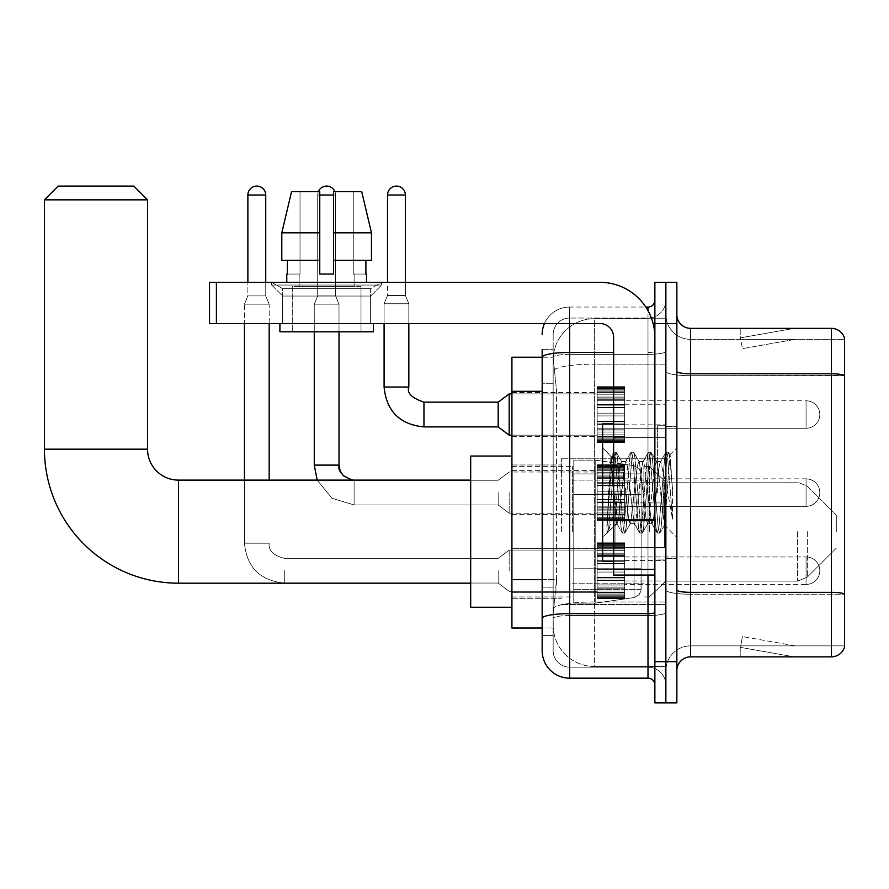 <?xml version="1.0" encoding="UTF-8"?>
<svg xmlns="http://www.w3.org/2000/svg" width="889" height="889" viewBox="0 0 889 889"><rect width="100%" height="100%" fill="white"/><g stroke="black" fill="none" stroke-linecap="round" stroke-linejoin="round"><path stroke-width="0.67" stroke-dasharray="4.45 3.33" d="M665.861 531.644L665.861 458.791L665.861 531.644M561.404 531.644L561.404 458.791L561.404 531.644M597.141 414.541L597.141 387.048L597.141 414.541M511.92 414.541L511.92 392.549L511.92 414.541M597.141 492.606L597.141 465.114L597.141 492.606M511.92 492.606L511.92 470.614L511.92 492.606M597.141 570.682L597.141 598.175L597.141 570.682M511.92 570.682L511.92 592.674L511.92 570.682M624.634 414.541L624.634 387.048L624.634 414.541M624.634 492.606L624.634 465.114L624.634 492.606M624.634 570.682L624.634 598.175L624.634 570.682M665.861 414.541L665.861 404.228L665.861 414.541M665.861 492.606L665.861 425.253L665.861 492.606M665.861 570.682L665.861 560.37L665.861 570.682M542.157 579.606L556.592 579.606L556.325 586.762L553.325 611.499L556.592 579.606L556.592 391.293L556.592 579.606L511.92 579.606L511.92 628.001L553.247 628.001L553.158 625.245A41.238 41.238 0 0 0 594.385 666.483L665.861 666.483L665.861 601.953L665.861 666.483L594.385 666.483L594.385 601.953L594.385 666.483A41.238 41.238 0 0 1 553.158 625.245L553.158 616.855L553.247 628.001L542.157 628.001M553.325 611.499L553.158 616.855L553.325 611.499M511.92 531.644L511.92 607.243L511.92 531.644M594.385 318.729L665.861 318.729L665.861 364.168L665.861 318.729L594.385 318.729A41.238 41.238 0 0 0 553.214 357.789L556.592 391.293L553.214 357.789A41.238 41.238 0 0 1 594.385 318.729L594.385 364.168L665.861 364.168L665.861 601.953L665.861 364.168L594.385 364.168L594.385 318.729A41.238 41.238 0 0 0 553.214 357.789M542.157 349.655L553.158 349.655L542.157 349.655L542.157 383.737L553.158 383.737L553.158 587.162L553.158 349.655L553.158 383.737L542.157 383.737L542.157 587.162L542.157 357.222L553.247 357.222L511.92 357.222L511.92 579.606M553.158 635.557L542.157 635.557L542.157 587.162L542.157 635.557L553.158 635.557L553.158 587.162L553.158 635.557M542.157 650.681A27.492 27.492 0 0 0 569.649 678.163L569.649 667.172A16.491 16.491 0 0 1 553.158 650.681L553.158 357.256L553.158 650.681A16.491 16.491 0 0 0 569.649 667.172L647.992 667.172L647.992 623.189L647.992 678.163A6.868 6.868 0 0 1 654.871 685.041L654.871 300.182L654.871 685.041M665.861 623.189L665.861 351.288L665.861 623.189M654.871 492.606L654.871 547.591L654.871 492.606M654.871 323.54L654.871 282.313L665.861 282.313L665.861 323.54L665.861 282.313L676.862 282.313L676.862 323.54L665.861 323.54L665.861 661.672L665.861 323.54L654.871 323.54L654.871 661.672L665.861 661.672L665.861 702.91L665.861 661.672L676.862 661.672L676.862 323.54M676.862 661.672L676.862 702.91L654.871 702.91L654.871 661.672M665.861 300.182L665.861 351.288L665.861 300.182A17.869 17.869 0 0 1 647.992 318.051A17.869 17.869 0 0 0 665.861 300.182A17.869 17.869 0 0 1 647.992 318.051L647.992 667.172L569.649 667.172L569.649 615.544L647.992 615.544A17.869 3.1 0 0 0 665.861 612.443A17.869 3.1 0 0 1 647.992 615.544L647.992 318.051L569.649 318.051L647.992 318.051M544.457 323.54A27.492 27.492 0 0 1 569.649 307.049L647.992 307.049A6.868 6.868 0 0 0 654.871 300.182A6.868 6.868 0 0 1 647.992 307.049L647.992 623.189L647.992 615.544L569.649 615.544L569.649 318.051L569.649 354.389L647.992 354.389A17.869 3.1 0 0 0 665.861 351.288A17.869 3.1 0 0 1 647.992 354.389L569.649 354.389L569.649 623.189L569.649 613.643L647.992 613.643A6.868 1.189 0 0 0 654.871 612.443M569.649 678.163L647.992 678.163M613.632 352.477L569.649 352.477A27.492 4.778 180 0 0 542.157 357.256L542.157 618.411A27.492 4.778 180 0 1 569.649 613.643L569.649 307.049A27.492 27.492 0 0 0 542.157 334.542A27.492 27.492 0 0 1 569.649 307.049L645.803 307.049M542.157 618.411L542.157 623.189M553.158 334.542L553.158 357.256L553.158 334.542A16.491 16.491 0 0 1 569.649 318.051A16.491 16.491 0 0 0 553.158 334.542A16.491 16.491 0 0 1 569.649 318.051M665.861 685.041A17.869 17.869 0 0 0 647.992 667.172A17.869 17.869 0 0 1 665.861 685.041A17.869 17.869 0 0 0 647.992 667.172M676.862 492.606L676.862 426.631L676.862 492.606M657.616 492.606L657.616 425.253L657.616 492.606M665.861 601.886L665.861 371.402L665.861 601.886M844.55 339.354L844.55 375.691L690.609 375.691L690.609 339.354L844.55 339.354L690.609 339.354L690.609 594.241L844.55 594.241L844.55 375.691L844.55 594.241L690.609 594.241L690.609 645.87A24.736 24.736 0 0 0 665.861 670.606A24.736 24.736 0 0 1 690.609 645.87L844.55 645.87L844.55 338.253A13.746 13.746 0 0 0 831.359 328.352L831.359 656.86A13.746 13.746 0 0 0 844.55 646.97L844.55 601.886L844.55 645.87L690.609 645.87L690.609 328.352A13.746 13.746 0 0 1 676.862 314.606L676.862 371.402L676.862 314.606M676.862 670.606L676.862 371.402L676.862 670.606A13.746 13.746 0 0 1 690.609 656.86L690.609 594.241A24.736 4.301 0 0 1 665.861 589.952A24.736 4.301 0 0 0 690.609 594.241L690.609 375.691A24.736 4.301 0 0 1 665.861 371.402L665.861 314.606L665.861 371.402A24.736 4.301 0 0 0 690.609 375.691L844.55 375.502A13.746 2.389 180 0 0 831.359 373.791L690.609 373.791A13.746 2.389 0 0 1 676.862 371.402M793.299 656.693A11.001 11.001 0 0 0 795.199 656.86L740.226 656.86L795.199 656.86A11.001 11.001 0 0 1 793.299 656.693A11.001 11.001 0 0 0 795.199 656.86A11.001 11.001 0 0 1 793.299 656.693A11.001 11.001 0 0 0 795.199 656.86A11.001 11.001 0 0 1 793.299 656.693A11.001 11.001 0 0 0 795.199 656.86A11.001 11.001 0 0 1 793.299 656.693A11.001 11.001 0 0 0 795.199 656.86A11.001 11.001 0 0 1 793.299 656.693A11.001 11.001 0 0 0 795.199 656.86A11.001 11.001 0 0 1 793.299 656.693A11.001 11.001 0 0 0 795.199 656.86A11.001 11.001 0 0 1 793.299 656.693A11.001 11.001 0 0 0 795.199 656.86A11.001 11.001 0 0 1 793.299 656.693A11.001 11.001 0 0 0 795.199 656.86A11.001 11.001 0 0 1 793.299 656.693L740.504 647.381L793.299 656.693M740.226 645.87L740.226 656.86L740.226 645.87M831.359 656.86L690.609 656.86M844.55 338.253A13.746 13.746 0 0 0 831.359 328.352L690.609 328.352M795.199 328.352L740.226 328.352L795.199 328.352A11.001 11.001 0 0 0 793.299 328.519A11.001 11.001 0 0 1 795.199 328.352A11.001 11.001 0 0 0 793.299 328.519A11.001 11.001 0 0 1 795.199 328.352A11.001 11.001 0 0 0 793.299 328.519A11.001 11.001 0 0 1 795.199 328.352A11.001 11.001 0 0 0 793.299 328.519A11.001 11.001 0 0 1 795.199 328.352A11.001 11.001 0 0 0 793.299 328.519A11.001 11.001 0 0 1 795.199 328.352A11.001 11.001 0 0 0 793.299 328.519A11.001 11.001 0 0 1 795.199 328.352A11.001 11.001 0 0 0 793.299 328.519A11.001 11.001 0 0 1 795.199 328.352A11.001 11.001 0 0 0 793.299 328.519A11.001 11.001 0 0 1 795.199 328.352A11.001 11.001 0 0 0 793.299 328.519A11.001 11.001 0 0 1 795.199 328.352M795.199 645.87L740.77 645.87L795.199 645.87L740.77 645.87L795.199 645.87L740.77 645.87L795.199 645.87L740.77 645.87L795.199 645.87L740.77 645.87L795.199 645.87L740.77 645.87L795.199 645.87L740.77 645.87L795.199 645.87L740.77 645.87L795.199 645.87L740.77 645.87L795.199 645.87L742.415 636.557L740.77 645.87L742.415 636.557L740.77 645.87L742.415 636.557L740.77 645.87L742.415 636.557L740.77 645.87L742.415 636.557L740.77 645.87L742.415 636.557L740.77 645.87L742.415 636.557L740.77 645.87L742.415 636.557L740.77 645.87L742.415 636.557L740.77 645.87L742.415 636.557L795.199 645.87M740.77 339.354L740.504 337.831L793.299 328.519L740.504 337.831L740.77 339.354L740.504 337.831L793.299 328.519L740.504 337.831L740.77 339.354L740.504 337.831L793.299 328.519L740.504 337.831L740.77 339.354L740.504 337.831L793.299 328.519L740.504 337.831L740.77 339.354L740.504 337.831L793.299 328.519L740.504 337.831L740.77 339.354L740.504 337.831L793.299 328.519L740.504 337.831L740.77 339.354L740.504 337.831L793.299 328.519L740.504 337.831L740.77 339.354L740.504 337.831L793.299 328.519L740.504 337.831L740.77 339.354L740.504 337.831L793.299 328.519L740.504 337.831L740.77 339.354L795.199 339.354L740.77 339.354L795.199 339.354L740.77 339.354L795.199 339.354L740.77 339.354L795.199 339.354L740.77 339.354L795.199 339.354L740.77 339.354L795.199 339.354L740.77 339.354L795.199 339.354L740.77 339.354L795.199 339.354L740.77 339.354L795.199 339.354L740.77 339.354L742.415 348.655L740.77 339.354M690.609 339.354A24.736 24.736 0 0 1 665.861 314.606A24.736 24.736 0 0 0 690.609 339.354A24.736 24.736 0 0 1 665.861 314.606M740.226 328.352L740.226 339.354L740.226 328.352M795.199 339.354L742.415 348.655L795.199 339.354M613.632 492.606L613.632 561.337L613.632 492.606M613.632 561.337L602.642 561.337L602.642 423.886L602.642 537.412L602.642 423.886L613.632 423.886M614.055 492.606L611.032 456.535L608.521 492.606L606.931 532.878L608.565 531.178L616.377 500.496L616.377 523.677L617.066 492.606L616.377 500.496L608.565 531.178L606.931 533.122L606.931 524.099L609.432 492.606L612.343 457.524L613.443 452.401L612.343 457.524L606.931 524.099L611.032 456.535L613.799 452.101L611.032 456.535L602.642 447.8L611.288 456.446L616.377 523.677L617.066 523.677L616.377 522.788L616.377 523.677L607.687 532.367L617.066 523.677L616.377 522.788L614.055 492.606M630.157 492.606L627.256 465.703L625.8 461.547L625.334 461.936L618.522 519.509L617.066 523.677L618.522 519.509L624.345 465.703L625.334 461.936L630.901 452.401L629.801 457.524L623.978 527.688L622.522 533.122L621.067 527.688L615.255 457.524L613.799 452.101L615.977 452.101L614.521 457.524L608.709 527.688L607.254 533.122L608.565 531.178L607.609 532.811L608.709 527.688L614.521 457.524L616.333 452.401L613.799 452.101L615.255 457.524L621.067 527.688L622.167 532.811L624.711 533.122L623.256 527.688L617.433 457.524L616.333 452.401L621.889 461.936L621.433 461.547L619.977 465.703L617.066 492.606L619.977 465.703L621.433 461.547L625.8 461.547L630.901 452.401L629.801 457.524L623.978 527.688L622.522 533.122L624.711 533.122L623.256 527.688L617.433 457.524L616.333 452.401L621.433 461.547L625.8 461.547L627.256 465.703L634.068 523.277L630.157 492.606M625.8 492.606L622.889 465.703L621.889 461.936L628.712 519.509L630.157 523.677L628.712 519.509L625.8 492.606M647.614 492.606L644.703 465.703L643.258 461.547L642.791 461.936L635.979 519.509L634.524 523.677L634.068 523.277L639.624 532.811L638.524 527.688L632.712 457.524L630.901 452.401L633.435 452.101L631.979 457.524L626.156 527.688L624.711 533.122L630.623 523.277L634.524 523.677L639.624 532.811L638.524 527.688L632.712 457.524L631.257 452.101L633.435 452.101L631.979 457.524L626.156 527.688L625.067 532.811L630.157 523.677L634.524 523.677L635.979 519.509L641.802 465.703L642.791 461.936L648.348 452.401L647.259 457.524L641.436 527.688L639.624 532.811L642.158 533.122L640.713 527.688L634.89 457.524L633.435 452.101L639.347 461.936L638.891 461.547L637.435 465.703L630.623 523.277L637.435 465.703L638.891 461.547L643.258 461.547L648.348 452.401L647.259 457.524L641.436 527.688L639.98 533.122L642.158 533.122L640.713 527.688L634.89 457.524L633.79 452.401L638.891 461.547L643.258 461.547L644.703 465.703L651.526 523.277L647.614 492.606M643.258 492.606L639.347 461.936L646.159 519.509L647.614 523.677L646.159 519.509L643.258 492.606M663.116 472.648L663.116 516.076L657.804 465.703L656.349 461.547L654.893 465.703L649.07 519.509L647.614 523.677L651.981 523.677L657.082 532.811L655.982 527.688L650.159 457.524L648.348 452.401L650.892 452.101L649.437 457.524L643.614 527.688L642.158 533.122L648.081 523.277L651.981 523.677L657.082 532.811L655.982 527.688L650.159 457.524L648.703 452.101L650.892 452.101L649.437 457.524L643.614 527.688L642.514 532.811L648.081 523.277L649.07 519.509L654.893 465.703L656.349 461.547L660.705 461.547L659.26 465.703L653.437 519.509L651.981 523.677L653.437 519.509L659.26 465.703L660.249 461.936L665.805 452.401L664.705 457.524L658.893 527.688L657.082 532.811L659.616 533.122L658.16 527.688L652.348 457.524L650.892 452.101L656.804 461.936L660.705 461.547L665.805 452.401L664.705 457.524L658.893 527.688L657.438 533.122L659.616 533.122L658.16 527.688L652.348 457.524L651.248 452.401L656.804 461.936L657.804 465.703L664.361 524.91L670.128 454.857L672.562 490.272L672.562 519.454L667.75 492.606L660.705 461.547L663.116 472.648L663.116 516.076L664.639 524.81L669.895 454.768L672.562 490.272L669.806 457.524L668.35 452.101L666.894 457.524L661.072 527.688L659.616 533.122L661.072 527.688L666.894 457.524L668.35 452.101L669.806 457.524L672.562 490.272L672.562 519.454L667.617 457.524L665.805 452.401L668.35 452.101L666.161 452.101L667.617 457.524L672.562 519.454L667.75 492.606L663.116 472.648M282.646 288.658L271.656 282.313L381.614 282.313L271.656 282.313L271.656 285.058L381.614 285.058L271.656 285.058L381.614 285.058L271.656 285.058L282.646 296.048L282.646 323.54L370.624 323.54L282.646 323.54L370.624 323.54L282.646 323.54L370.624 323.54L282.646 323.54L370.624 323.54L282.646 323.54L282.646 288.658L370.624 288.658L381.614 282.313L271.656 282.313L381.614 282.313L381.614 285.058L370.624 296.048L282.646 296.048L370.624 296.048L370.624 323.54L370.624 288.658L282.646 288.658L271.656 282.313L381.614 282.313L271.656 282.313L271.656 285.058L282.646 296.048L282.646 323.54L282.646 288.658L370.624 288.658L381.614 282.313L271.656 282.313L381.614 282.313L381.614 285.058L370.624 296.048L282.646 296.048L370.624 296.048L370.624 323.54L370.624 288.658L282.646 288.658M613.632 575.083L654.871 575.083L613.632 575.083L613.632 569.404L613.632 575.083L654.871 575.083L654.871 337.287A54.985 54.985 0 0 0 599.886 282.313L209.526 282.313L216.405 282.313L209.526 282.313L209.526 323.54L209.526 282.313L209.526 323.54L599.886 323.54A13.746 13.746 0 0 1 613.632 337.287L613.632 575.083M613.632 520.687L654.871 520.687L613.632 520.687L654.871 520.687L654.871 337.287A54.985 54.985 0 0 0 599.886 282.313L216.405 282.313L216.405 323.54L599.886 323.54A13.746 13.746 0 0 1 613.632 337.287L613.632 519.498L654.871 519.498L654.871 575.083L654.871 337.287A54.985 54.985 0 0 0 599.886 282.313L216.405 282.313L216.405 323.54L209.526 323.54L599.886 323.54A13.746 13.746 0 0 1 613.632 337.287L613.632 519.498L654.871 519.498L654.871 337.287M361.001 286.436L361.001 331.786L292.27 331.786L361.001 331.786L292.27 331.786L361.001 331.786L361.001 286.436L292.27 286.436L292.27 331.786L292.27 286.436L361.001 286.436M286.78 274.056L287.369 274.056L287.369 260.321L319.762 260.321L319.762 232.829L281.802 232.829L319.762 232.829L319.762 191.591L291.57 191.591L319.762 191.591L300.015 191.591L300.015 274.056L300.015 191.591L319.762 191.591L319.762 274.056L319.762 260.321L319.762 274.056L333.508 274.056L319.762 274.056L333.508 274.056L333.508 191.591L353.255 191.591L353.255 274.056L354.122 274.056L353.255 274.056L353.255 191.591L361.701 191.591L333.508 191.591L333.508 260.321L365.901 260.321L365.901 274.056L365.901 260.321L333.508 260.321L371.469 260.321L333.508 260.321L333.508 232.829L371.469 232.829L371.469 260.321L371.469 232.829L333.508 232.829L333.508 191.591L361.701 191.591L333.508 191.591L333.508 274.056L333.508 260.321L333.508 274.056L319.762 274.056L319.762 191.591L319.762 260.321L281.802 260.321L281.802 232.829L281.802 260.321L287.369 260.321L286.78 282.313L366.501 282.313L286.78 282.313M366.501 274.056L353.255 274.056L354.122 274.056L354.122 286.436L299.149 286.436L354.122 286.436L299.149 286.436L354.122 286.436L354.122 274.056L353.255 274.056L366.501 274.056L366.501 282.313M299.149 274.056L299.149 286.436L299.149 274.056L300.015 274.056L287.369 274.056L300.015 274.056L300.015 191.591L291.57 191.591L319.762 191.591L319.762 274.056L319.762 260.321L281.802 260.321L319.762 260.321L281.802 260.321L287.369 260.321L287.369 274.056L299.149 274.056M373.369 323.54L279.902 323.54L279.902 331.786L373.369 331.786L279.902 331.786L373.369 331.786L373.369 323.54L279.902 323.54M333.508 232.829L371.469 232.829L361.701 191.591L353.255 191.591L353.255 274.056L353.255 191.591L361.701 191.591L333.508 191.591L353.255 191.591L333.508 191.591L333.508 260.321L371.469 260.321M333.508 260.321L333.508 274.056L319.762 274.056L319.762 191.591L291.57 191.591L281.802 232.829L281.802 260.321L319.762 260.321L319.762 191.591L291.57 191.591L300.015 191.591L300.015 274.056L287.369 274.056M511.92 607.243L470.681 607.243L511.92 607.243L470.681 607.243L470.681 456.046L470.681 607.243L470.681 456.046L470.681 607.243L470.681 456.046L470.681 607.243L470.681 480.104L178.467 480.104L178.467 583.184A134.017 134.017 0 0 1 44.45 449.178L44.45 199.836L147.541 199.836L44.45 199.836L147.541 199.836L44.45 199.836L147.541 199.836L44.45 199.836L147.541 199.836L133.795 186.09L58.196 186.09L133.795 186.09L147.541 199.836L147.541 449.178L147.541 199.836L133.795 186.09L58.196 186.09L44.45 199.836L58.196 186.09L133.795 186.09L58.196 186.09L133.795 186.09L58.196 186.09L44.45 199.836L44.45 449.178L44.45 199.836M511.92 456.046L470.681 456.046L511.92 456.046L470.681 456.046L470.681 531.644L470.681 480.104L178.467 480.104A30.926 30.926 0 0 1 147.541 449.178L147.541 199.836M836.305 531.644L836.305 515.153L836.305 531.644M649.37 531.644L649.37 466.358L649.37 531.644M643.869 531.644L643.869 466.358L643.869 531.644M572.394 531.644L572.394 466.358L572.394 531.644M573.772 494.528L573.772 603.12L573.772 568.76L641.125 568.76L641.125 589.374L641.125 473.915L641.125 494.54L573.772 494.528L573.772 473.915L573.772 589.374L573.772 568.76L641.125 568.76L641.125 473.915L641.125 494.54L573.772 494.528L573.772 460.169L573.772 603.12L573.772 568.76L641.125 568.76L641.125 473.915L641.125 494.54L573.772 494.528L573.772 473.915L573.772 589.374L573.772 568.76L595.763 568.76L595.763 460.169L595.763 494.528L573.772 494.528L573.772 460.169L573.772 603.12L573.772 568.76L641.125 568.76L641.125 473.915L641.125 494.54L573.772 494.528L573.772 473.915L573.772 589.374L573.772 568.76L641.125 568.749L641.125 589.385L639.113 594.774L634.068 597.552L634.068 568.76L641.125 568.76L641.002 590.807L639.113 594.774L634.068 597.552L634.068 568.76L641.125 568.76L641.002 590.807L639.113 594.774L634.068 597.552L634.068 568.76L595.763 568.76L595.763 603.12L595.763 460.169L595.763 494.528L573.772 494.528L573.772 603.12L573.772 568.76L641.125 568.76L641.002 590.807L639.113 594.774L634.068 597.552L634.068 568.76L595.763 568.76L595.763 603.12L595.763 460.169L595.763 494.528L634.068 494.528L595.763 494.528L595.763 460.169L595.763 603.12L595.763 568.76L573.772 568.76L573.772 589.374L573.772 473.915L573.772 494.528L641.125 494.528L634.068 494.528L634.068 465.736L634.068 597.552L595.763 603.12L573.772 603.12L595.763 603.12L634.068 597.552L595.763 603.12L573.772 603.12L595.763 603.12L634.068 597.552L634.068 465.736L634.068 597.552L634.068 465.736L639.113 468.514L641.125 473.904L573.772 473.915L641.125 473.904L573.772 473.915L641.125 473.904L641.125 494.528L573.772 494.528M178.467 583.184A134.017 134.017 0 0 1 44.45 449.178L147.541 449.178L44.45 449.178A134.017 134.017 0 0 0 178.467 583.184L470.681 583.184M470.681 480.104L178.467 480.104A30.926 30.926 0 0 1 147.541 449.178L44.45 449.178M178.467 480.104A30.926 30.926 0 0 1 147.541 449.178M641.125 494.528L634.068 494.528L634.068 465.736L595.763 460.169L573.772 460.169L595.763 460.169L634.068 465.736L639.113 468.514L641.002 472.47L641.125 494.528L641.002 472.47L639.113 468.514L634.068 465.736L595.763 460.169L573.772 460.169L595.763 460.169L634.068 465.736L639.113 468.514L641.002 472.47L641.125 494.528M806.067 584.429A13.746 13.746 0 0 0 819.814 570.682A13.746 13.746 0 0 0 806.067 556.936A13.746 13.746 0 0 1 819.814 570.682A13.746 13.746 0 0 1 806.067 584.429A13.746 13.746 0 0 0 819.814 570.682A13.746 13.746 0 0 0 806.067 556.936A13.746 13.746 0 0 1 819.814 570.682A13.746 13.746 0 0 1 806.067 584.429A13.746 13.746 0 0 0 819.814 570.682A13.746 13.746 0 0 0 806.067 556.936A13.746 13.746 0 0 1 819.814 570.682A13.746 13.746 0 0 1 806.067 584.429A13.746 13.746 0 0 0 819.814 570.682A13.746 13.746 0 0 0 806.067 556.936A13.746 13.746 0 0 1 819.814 570.682A13.746 13.746 0 0 1 806.067 584.429L806.067 556.936L806.067 584.429L806.067 556.936L806.067 584.429L806.067 556.936L806.067 584.429L806.067 556.936L806.067 584.429L806.067 556.936L806.067 584.429L806.067 556.936L806.067 584.429L806.067 556.936L806.067 584.429L806.067 556.936L806.067 584.429L624.634 584.429L806.067 584.429M265.744 195.024L265.744 295.915L265.744 195.024L265.744 295.915L265.744 195.024L265.744 295.915L265.744 195.024L247.875 195.024A8.934 8.934 0 0 1 256.81 186.09A8.934 8.934 0 0 1 265.744 195.024A8.934 8.934 0 0 0 256.81 186.09A8.934 8.934 0 0 0 247.875 195.024A8.934 8.934 0 0 1 256.81 186.09A8.934 8.934 0 0 1 265.744 195.024A8.934 8.934 0 0 0 256.81 186.09A8.934 8.934 0 0 0 247.875 195.024A8.934 8.934 0 0 1 256.81 186.09A8.934 8.934 0 0 1 265.744 195.024A8.934 8.934 0 0 0 256.81 186.09A8.934 8.934 0 0 0 247.875 195.024A8.934 8.934 0 0 1 256.81 186.09A8.934 8.934 0 0 1 265.744 195.024L265.744 295.915L247.875 295.915L265.744 295.915L247.875 295.915L265.744 295.915L247.875 295.915L265.744 295.915L247.875 295.915L265.744 295.915L247.875 295.915L265.744 295.915L247.875 295.915L265.744 295.915L247.875 295.915L265.744 295.915L269.178 304.16L244.442 304.16L269.178 304.16L244.442 304.16L269.178 304.16L244.442 304.16L269.178 304.16L244.442 304.16L269.178 304.16L244.442 304.16L269.178 304.16L244.442 304.16L269.178 304.16L244.442 304.16L269.178 304.16L269.178 480.104M498.173 570.682L498.173 583.051L498.173 570.682M509.175 570.682L509.175 550.058L509.175 570.682M244.442 480.104L244.442 543.19L269.178 543.19L244.442 543.19L269.178 543.19L244.442 543.19L269.178 543.19L244.442 543.19L269.178 543.19L244.442 543.19L269.178 543.19L244.442 543.19L269.178 543.19L244.442 543.19L269.178 543.19L244.442 543.19L269.178 543.19L244.442 543.19L244.442 304.16L256.81 304.16L244.442 304.16L244.442 543.19L244.442 323.54M247.875 195.024L247.875 295.915L256.81 295.915L247.875 295.915L244.442 304.16L247.875 295.915L244.442 304.16L247.875 295.915L244.442 304.16L247.875 295.915L244.442 304.16L247.875 295.915L247.875 195.024L247.875 282.313M597.141 597.608L597.141 595.941L597.141 598.553L597.141 597.608L624.634 597.608L624.634 595.097L597.141 595.097L597.141 596.763L597.141 595.097L624.634 595.097L624.634 598.553L624.634 595.097L624.634 596.763L624.634 595.097L597.141 595.097L597.141 595.941L624.634 595.941L624.634 598.553L624.634 594.03L624.634 596.763L624.634 595.097L597.141 595.097L597.141 596.763L597.141 594.03L597.141 596.763L624.634 596.763L624.634 592.619L624.634 598.553L624.634 590.996L624.634 596.763L624.634 595.097L597.141 595.097L624.634 595.097L624.634 598.553L624.634 590.996L624.634 596.763L624.634 595.097L597.141 595.097L597.141 595.941L624.634 595.941L624.634 598.553L624.634 588.174L624.634 596.763L624.634 595.097L597.141 595.097L597.141 596.763L624.634 596.763L624.634 587.14L624.634 598.553L624.634 596.797L624.634 598.553L624.634 597.608L597.141 597.608L597.141 595.941L597.141 598.553L597.141 596.797L597.141 598.553L624.634 598.553L624.634 596.797L624.634 598.553L597.141 598.553L597.141 597.608L624.634 597.608L597.141 597.608L597.141 595.097L624.634 595.097L624.634 596.763L624.634 584.918L624.634 596.763L624.634 595.097L597.141 595.097L597.141 595.941L624.634 595.941L597.141 595.941L597.141 598.553L597.141 596.797L624.634 596.797L597.141 596.797L597.141 598.553L624.634 598.553L597.141 598.553L597.141 597.608L624.634 597.608L597.141 597.608L597.141 595.097L597.141 596.763L597.141 595.097L624.634 595.097L624.634 595.941L597.141 595.941L624.634 595.941L597.141 595.941L597.141 598.553L597.141 596.797L624.634 596.797L597.141 596.797L597.141 598.553L624.634 598.553L597.141 598.553L597.141 597.608L624.634 597.608L597.141 597.608L597.141 595.097L597.141 595.941L624.634 595.941L597.141 595.941L597.141 598.553L597.141 596.797L624.634 596.797L597.141 596.797L597.141 598.553L624.634 598.553L597.141 598.553L597.141 597.608L624.634 597.608L597.141 597.608L597.141 592.619L597.141 594.03L624.634 594.03L624.634 584.918L624.634 596.763L624.634 580.595L624.634 594.03L597.141 594.03L597.141 596.763L624.634 596.763L597.141 596.763L597.141 595.097L624.634 595.097L624.634 596.763L597.141 596.763L597.141 590.996L597.141 592.619L624.634 592.619L624.634 580.061L624.634 592.619L597.141 592.619L597.141 594.03L624.634 594.03L597.141 594.03L597.141 596.763L624.634 596.763L597.141 596.763L597.141 595.097L597.141 595.941L624.634 595.941L597.141 595.941L597.141 598.553L597.141 596.797L624.634 596.797L597.141 596.797L597.141 598.553L624.634 598.553L597.141 598.553L597.141 597.608L624.634 597.608L597.141 597.608L597.141 590.996L597.141 592.418L597.141 590.996L624.634 590.996L624.634 592.418L624.634 577.439L624.634 592.418L624.634 590.996L597.141 590.996L597.141 592.619L624.634 592.619L597.141 592.619L597.141 594.03L624.634 594.03L597.141 594.03L597.141 596.763L624.634 596.763L597.141 596.763L597.141 595.097L624.634 595.097L597.141 595.097L597.141 595.941L624.634 595.941L597.141 595.941L597.141 598.553L597.141 596.797L624.634 596.797L597.141 596.797L597.141 598.553L624.634 598.553L597.141 598.553L597.141 597.608L624.634 597.608L597.141 597.608L597.141 588.174L597.141 592.418L624.634 592.418L624.634 577.439L624.634 592.418L597.141 592.418L597.141 590.996L624.634 590.996L597.141 590.996L597.141 592.619L624.634 592.619L597.141 592.619L597.141 594.03L624.634 594.03L597.141 594.03L597.141 596.763L624.634 596.763L597.141 596.763L597.141 595.097L624.634 595.097L624.634 595.941L597.141 595.941L597.141 598.553L597.141 596.797L624.634 596.797L597.141 596.797L597.141 598.553L624.634 598.553L597.141 598.553L597.141 597.608L624.634 597.608L597.141 597.608M597.141 587.14L597.141 584.918L597.141 587.14L624.634 587.14L624.634 572.049L624.634 588.174L624.634 569.304L624.634 587.14L597.141 587.14L597.141 588.174L624.634 588.174L597.141 588.174L597.141 592.418L597.141 584.918L597.141 585.951L597.141 584.918L624.634 584.918L624.634 585.951L624.634 563.37L624.634 585.951L624.634 584.918L597.141 584.918L597.141 587.14L624.634 587.14L597.141 587.14L597.141 588.174L624.634 588.174L597.141 588.174L597.141 592.418L624.634 592.418L597.141 592.418L597.141 580.595L597.141 585.951L624.634 585.951L624.634 563.37L624.634 585.951L597.141 585.951L597.141 584.918L624.634 584.918L597.141 584.918L597.141 587.14L624.634 587.14L597.141 587.14L597.141 588.174L624.634 588.174L597.141 588.174L597.141 592.418L624.634 592.418L597.141 592.418L597.141 590.996L624.634 590.996L597.141 590.996L597.141 580.061L624.634 580.595L624.634 561.303L624.634 580.595L597.141 580.595L597.141 585.951L624.634 585.951L597.141 585.951L597.141 584.918L624.634 584.918L597.141 584.918L597.141 587.14L624.634 587.14L597.141 587.14L597.141 588.174L624.634 588.174L597.141 588.174L597.141 592.418L624.634 592.418L597.141 592.418L597.141 590.996L624.634 590.996L597.141 590.996L597.141 592.619L624.634 592.619L597.141 592.619L597.141 577.439L597.141 580.061L624.634 580.061L624.634 560.759L624.634 580.061L597.141 580.061L624.634 580.595L597.141 580.595L597.141 585.951L624.634 585.951L597.141 585.951L597.141 584.918L624.634 584.918L597.141 584.918L597.141 587.14L624.634 587.14L597.141 587.14L597.141 588.174L624.634 588.174L597.141 588.174L597.141 592.418L624.634 592.418L597.141 592.418L597.141 590.996L624.634 590.996L597.141 590.996L597.141 592.619L624.634 592.619L597.141 592.619L597.141 594.03L624.634 594.03L597.141 594.03L597.141 577.439L624.634 577.983L624.634 555.414L624.634 577.983L597.141 577.439L597.141 580.061L624.634 580.061L597.141 580.061L624.634 580.595L597.141 580.595L597.141 585.951L624.634 585.951L597.141 585.951L597.141 584.918L624.634 584.918L597.141 584.918L597.141 587.14L624.634 587.14L597.141 587.14L597.141 588.174L624.634 588.174L597.141 588.174L597.141 592.418L624.634 592.418L597.141 592.418L597.141 590.996L624.634 590.996L597.141 590.996L597.141 592.619L624.634 592.619L597.141 592.619L597.141 594.03L624.634 594.03L597.141 594.03L597.141 596.763L624.634 596.763L597.141 596.763L597.141 572.049L597.141 577.983L624.634 577.983L624.634 555.414L624.634 577.983L597.141 577.983L624.634 577.439L597.141 577.439L597.141 580.061L624.634 580.061L597.141 580.061L624.634 580.595L597.141 580.595L597.141 585.951L624.634 585.951L597.141 585.951L597.141 584.918L624.634 584.918L597.141 584.918L597.141 587.14L624.634 587.14L597.141 587.14L597.141 588.174L624.634 588.174L597.141 588.174L597.141 592.418L624.634 592.418L597.141 592.418L597.141 590.996L624.634 590.996L597.141 590.996L597.141 592.619L624.634 592.619L597.141 592.619L597.141 594.03L624.634 594.03L597.141 594.03L597.141 596.763L624.634 596.763L597.141 596.763L597.141 595.097L624.634 595.097L624.634 596.763L597.141 596.763L597.141 569.304L597.141 572.049L624.634 572.049L624.634 554.214L624.634 572.049L597.141 572.049L624.634 572.049L597.141 572.049L597.141 577.983L624.634 577.983L597.141 577.439L624.634 577.439L597.141 577.439L597.141 580.061L624.634 580.061L597.141 580.061L624.634 580.595L597.141 580.595L597.141 585.951L624.634 585.951L597.141 585.951L597.141 584.918L624.634 584.918L597.141 584.918L597.141 587.14L624.634 587.14L597.141 587.14M597.141 563.37L597.141 569.304L597.141 563.37L624.634 563.915L624.634 553.191L624.634 569.304L624.634 548.946L624.634 563.915L597.141 563.37L597.141 569.304L624.634 569.304L597.141 569.304L624.634 569.304L597.141 569.304L597.141 561.303L597.141 563.915L624.634 563.915L624.634 548.946L624.634 563.915L597.141 563.915L624.634 563.37L597.141 563.37L597.141 569.304L624.634 569.304L597.141 569.304L624.634 569.304L597.141 569.304L597.141 572.049L624.634 572.049L597.141 572.049L624.634 572.049L597.141 572.049L597.141 560.759L624.634 561.303L624.634 548.746L624.634 561.303L597.141 561.303L597.141 563.915L624.634 563.915L597.141 563.37L624.634 563.37L597.141 563.37L597.141 569.304L624.634 569.304L597.141 569.304L624.634 569.304L597.141 569.304L597.141 572.049L624.634 572.049L597.141 572.049L624.634 572.049L597.141 572.049L597.141 577.983L624.634 577.983L597.141 577.983L597.141 555.414L597.141 560.759L624.634 560.759L624.634 547.324L624.634 560.759L597.141 560.759L624.634 561.303L597.141 561.303L597.141 563.915L624.634 563.915L597.141 563.37L624.634 563.37L597.141 563.37L597.141 569.304L624.634 569.304L597.141 569.304L624.634 569.304L597.141 569.304L597.141 572.049L624.634 572.049L597.141 572.049L624.634 572.049L597.141 572.049L597.141 577.983L624.634 577.983L597.141 577.983L624.634 577.439L597.141 577.439L597.141 555.414L597.141 556.436L597.141 555.414L624.634 555.414L624.634 556.436L624.634 544.601L624.634 556.436L624.634 555.414L597.141 555.414L597.141 560.759L624.634 560.759L597.141 560.759L624.634 561.303L597.141 561.303L597.141 563.915L624.634 563.915L597.141 563.37L624.634 563.37L597.141 563.37L597.141 569.304L624.634 569.304L597.141 569.304L624.634 569.304L597.141 569.304L597.141 572.049L624.634 572.049L597.141 572.049L624.634 572.049L597.141 572.049L597.141 577.983L624.634 577.983L597.141 577.439L624.634 577.439L597.141 577.439L597.141 580.061L624.634 580.061L597.141 580.061L597.141 554.214L597.141 556.436L624.634 556.436L624.634 544.601L624.634 556.436L597.141 556.436L597.141 555.414L624.634 555.414L597.141 555.414L597.141 560.759L624.634 560.759L597.141 560.759L624.634 561.303L597.141 561.303L597.141 563.915L624.634 563.915L597.141 563.37L624.634 563.37L597.141 563.37L597.141 569.304L624.634 569.304L597.141 569.304L624.634 569.304L597.141 569.304L597.141 572.049L624.634 572.049L597.141 572.049L624.634 572.049L597.141 572.049L597.141 577.983L624.634 577.983L597.141 577.439L624.634 577.439L597.141 577.439L597.141 580.061L624.634 580.061L597.141 580.595L624.634 580.595L597.141 580.595L597.141 553.191L597.141 554.214L624.634 554.214L624.634 544.601L624.634 554.214L597.141 554.214L597.141 556.436L624.634 556.436L597.141 556.436L597.141 555.414L624.634 555.414L597.141 555.414L597.141 560.759L624.634 560.759L597.141 560.759L624.634 561.303L597.141 561.303L597.141 563.915L624.634 563.915L597.141 563.37L624.634 563.37L597.141 563.37L597.141 569.304L624.634 569.304L597.141 569.304L624.634 569.304L597.141 569.304L597.141 572.049L624.634 572.049L597.141 572.049L624.634 572.049L597.141 572.049L597.141 577.983L624.634 577.983L597.141 577.439L624.634 577.439L597.141 577.439L597.141 580.061L624.634 580.061L597.141 580.061L624.634 580.595L597.141 580.595L597.141 585.951L624.634 585.951L597.141 585.951L597.141 548.946L597.141 553.191L624.634 553.191L624.634 543.746L624.634 553.191L597.141 553.191L597.141 554.214L624.634 554.214L597.141 554.214L597.141 556.436L624.634 556.436L597.141 556.436L597.141 555.414L624.634 555.414L597.141 555.414L597.141 560.759L624.634 560.759L597.141 560.759L624.634 561.303L597.141 561.303L597.141 563.915L624.634 563.915L597.141 563.37M597.141 550.358L597.141 548.746L597.141 550.358L624.634 550.358L624.634 542.812L624.634 550.358L624.634 542.812L624.634 550.358L597.141 550.358L597.141 548.946L624.634 548.946L597.141 548.946L597.141 553.191L597.141 547.324L597.141 548.746L624.634 548.746L624.634 542.812L624.634 548.746L597.141 548.746L597.141 550.358L624.634 550.358L597.141 550.358L597.141 548.946L624.634 548.946L597.141 548.946L597.141 553.191L624.634 553.191L597.141 553.191L597.141 544.601L597.141 547.324L624.634 547.324L624.634 542.812L624.634 547.324L597.141 547.324L597.141 548.746L624.634 548.746L597.141 548.746L597.141 550.358L624.634 550.358L597.141 550.358L597.141 548.946L624.634 548.946L597.141 548.946L597.141 553.191L624.634 553.191L597.141 553.191L597.141 554.214L624.634 554.214L597.141 554.214L597.141 544.601L597.141 546.268L597.141 544.601L624.634 544.601L624.634 546.268L624.634 542.812L624.634 546.268L624.634 544.601L597.141 544.601L597.141 547.324L624.634 547.324L597.141 547.324L597.141 548.746L624.634 548.746L597.141 548.746L597.141 550.358L624.634 550.358L597.141 550.358L597.141 548.946L624.634 548.946L597.141 548.946L597.141 553.191L624.634 553.191L597.141 553.191L597.141 554.214L624.634 554.214L597.141 554.214L597.141 556.436L624.634 556.436L597.141 556.436L597.141 544.601L597.141 546.268L597.141 545.413L597.141 546.268L624.634 546.268L624.634 542.812L624.634 546.268L597.141 546.268L597.141 544.601L624.634 544.601L597.141 544.601L597.141 547.324L624.634 547.324L597.141 547.324L597.141 548.746L624.634 548.746L597.141 548.746L597.141 550.358L624.634 550.358L597.141 550.358L597.141 548.946L624.634 548.946L597.141 548.946L597.141 553.191L624.634 553.191L597.141 553.191L597.141 554.214L624.634 554.214L597.141 554.214L597.141 556.436L624.634 556.436L597.141 556.436L597.141 555.414L624.634 555.414L597.141 555.414L597.141 560.759L597.141 543.746L597.141 545.413L624.634 545.413L624.634 542.812L624.634 545.413L597.141 545.413L597.141 546.268L624.634 546.268L597.141 546.268L597.141 544.601L624.634 544.601L597.141 544.601L597.141 547.324L624.634 547.324L597.141 547.324L597.141 548.746L624.634 548.746L597.141 548.746L597.141 550.358L624.634 550.358L597.141 550.358L597.141 548.946L624.634 548.946L597.141 548.946L597.141 553.191L624.634 553.191L597.141 553.191L597.141 554.214L624.634 554.214L597.141 554.214L597.141 556.436L624.634 556.436L597.141 556.436L597.141 555.414L624.634 555.414L597.141 555.414L597.141 560.759L624.634 560.759L597.141 560.759L597.141 542.812L597.141 543.746L624.634 543.746L624.634 542.812L624.634 544.568L624.634 542.812L624.634 543.746L597.141 543.746L597.141 545.413L624.634 545.413L597.141 545.413L597.141 546.268L624.634 546.268L597.141 546.268L597.141 544.601L624.634 544.601L597.141 544.601L597.141 547.324L624.634 547.324L597.141 547.324L597.141 548.746L624.634 548.746L597.141 548.746L597.141 550.358L624.634 550.358L597.141 550.358L597.141 548.946L624.634 548.946L597.141 548.946L597.141 553.191L624.634 553.191L597.141 553.191L597.141 554.214L624.634 554.214L597.141 554.214L597.141 556.436L624.634 556.436L597.141 556.436L597.141 555.414L624.634 555.414L597.141 555.414L597.141 560.759L624.634 560.759L597.141 561.303L624.634 561.303L597.141 561.303L597.141 542.812L597.141 544.568L597.141 542.812L624.634 542.812L624.634 544.568L624.634 542.812L597.141 542.812L597.141 543.746L624.634 543.746L597.141 543.746L597.141 545.413L624.634 545.413L597.141 545.413L597.141 546.268L624.634 546.268L597.141 546.268L597.141 544.601L624.634 544.601L597.141 544.601L597.141 547.324L624.634 547.324L597.141 547.324L597.141 548.746L624.634 548.746L597.141 548.746L597.141 550.358L624.634 550.358L597.141 550.358M597.141 544.568L624.634 544.568L597.141 544.568L597.141 542.812L597.141 544.568L624.634 544.568L597.141 544.568L597.141 542.812L624.634 542.812L597.141 542.812L597.141 544.568L624.634 544.568L597.141 544.568L597.141 542.812L624.634 542.812L597.141 542.812L597.141 543.746L624.634 543.746L597.141 543.746L597.141 545.413L597.141 542.812L597.141 544.568L624.634 544.568L597.141 544.568L597.141 542.812L624.634 542.812L597.141 542.812L597.141 543.746L624.634 543.746L597.141 543.746L597.141 545.413L624.634 545.413L597.141 545.413L597.141 546.268L597.141 542.812L597.141 544.568L624.634 544.568L597.141 544.568L597.141 542.812L624.634 542.812L597.141 542.812L597.141 543.746L624.634 543.746L597.141 543.746L597.141 545.413L624.634 545.413L597.141 545.413L597.141 546.268L624.634 546.268L597.141 546.268L597.141 542.812L597.141 544.568L624.634 544.568L597.141 544.568L597.141 542.812L624.634 542.812L597.141 542.812L597.141 543.746L624.634 543.746L597.141 543.746L597.141 545.413L624.634 545.413L597.141 545.413L597.141 546.268L624.634 546.268L597.141 546.268L597.141 544.601L624.634 544.601L597.141 544.601L597.141 547.324L597.141 542.812L597.141 544.568L624.634 544.568L597.141 544.568L597.141 542.812L624.634 542.812L597.141 542.812L597.141 543.746L624.634 543.746L597.141 543.746L597.141 545.413L624.634 545.413L597.141 545.413L597.141 546.268L624.634 546.268L597.141 546.268L597.141 544.601L624.634 544.601L597.141 544.601L597.141 547.324L624.634 547.324L597.141 547.324L597.141 548.746L597.141 542.812L597.141 544.568L624.634 544.568L597.141 544.568M597.141 596.797L624.634 596.797L597.141 596.797L597.141 598.553L597.141 596.797L624.634 596.797L597.141 596.797M269.178 323.54L269.178 304.16L265.744 295.915L269.178 304.16L265.744 295.915L269.178 304.16L265.744 295.915L269.178 304.16L265.744 295.915L265.744 282.313M597.141 595.941L624.634 595.941L597.141 595.941M597.141 598.553L624.634 598.553L597.141 598.553M597.141 594.03L624.634 594.03L597.141 594.03M597.141 592.619L624.634 592.619L597.141 592.619M597.141 590.996L624.634 590.996L597.141 590.996M597.141 592.418L624.634 592.418L597.141 592.418M597.141 588.174L624.634 588.174L597.141 588.174M597.141 584.918L624.634 584.918L597.141 584.918M597.141 585.951L624.634 585.951L597.141 585.951M597.141 580.595L624.634 580.595L597.141 580.595M597.141 580.061L624.634 580.061L597.141 580.061M597.141 577.439L624.634 577.439L597.141 577.439M597.141 577.983L624.634 577.983L597.141 577.983M597.141 572.049L624.634 572.049L597.141 572.049M597.141 569.304L624.634 569.304L597.141 569.304M597.141 563.915L624.634 563.915L597.141 563.915M597.141 561.303L624.634 561.303L597.141 561.303M597.141 560.759L624.634 560.759L597.141 560.759M597.141 555.414L624.634 555.414L597.141 555.414M597.141 556.436L624.634 556.436L597.141 556.436M597.141 554.214L624.634 554.214L597.141 554.214M597.141 553.191L624.634 553.191L597.141 553.191M597.141 548.946L624.634 548.946L597.141 548.946M597.141 548.746L624.634 548.746L597.141 548.746M597.141 547.324L624.634 547.324L597.141 547.324M597.141 544.601L624.634 544.601L597.141 544.601M597.141 546.268L624.634 546.268L597.141 546.268M597.141 545.413L624.634 545.413L597.141 545.413M597.141 543.746L624.634 543.746L597.141 543.746M597.141 542.812L624.634 542.812L597.141 542.812M334.886 191.591A8.934 8.934 0 0 1 335.575 195.024A8.934 8.934 0 0 0 326.641 186.09A8.934 8.934 0 0 0 317.706 195.024A8.934 8.934 0 0 1 326.641 186.09A8.934 8.934 0 0 1 335.575 195.024A8.934 8.934 0 0 0 326.641 186.09A8.934 8.934 0 0 0 317.706 195.024A8.934 8.934 0 0 1 326.641 186.09A8.934 8.934 0 0 1 335.575 195.024A8.934 8.934 0 0 0 326.641 186.09A8.934 8.934 0 0 0 317.706 195.024A8.934 8.934 0 0 1 326.641 186.09A8.934 8.934 0 0 1 335.575 195.024L335.575 295.915L317.706 295.915L335.575 295.915L317.706 295.915L335.575 295.915L317.706 295.915L335.575 295.915L317.706 295.915L335.575 295.915L317.706 295.915L335.575 295.915L317.706 295.915L335.575 295.915L339.009 304.16L314.262 304.16L339.009 304.16L314.262 304.16L339.009 304.16L314.262 304.16L339.009 304.16L314.262 304.16L339.009 304.16L314.262 304.16L339.009 304.16L314.262 304.16L339.009 304.16L339.009 465.114L314.262 465.114L339.009 465.114L314.262 465.114L339.009 465.114L314.262 465.114L339.009 465.114L314.262 465.114L339.009 465.114L314.262 465.114L339.009 465.114L314.262 465.114L339.009 465.114L314.262 465.114L314.262 304.16L326.641 304.16L314.262 304.16L317.706 295.915L326.641 295.915L317.706 295.915L314.262 304.16L314.262 465.114L314.262 304.16L317.706 295.915L314.262 304.16L314.262 465.114L314.262 304.16L317.706 295.915L314.262 304.16L314.262 465.114M624.634 506.352L806.067 506.352L624.634 506.352L806.067 506.352L624.634 506.352L806.067 506.352L624.634 506.352L806.067 506.352L806.067 492.606L806.067 506.352A13.746 13.746 0 0 0 819.814 492.606A13.746 13.746 0 0 0 806.067 478.86A13.746 13.746 0 0 1 819.814 492.606A13.746 13.746 0 0 1 806.067 506.352A13.746 13.746 0 0 0 819.814 492.606A13.746 13.746 0 0 0 806.067 478.86A13.746 13.746 0 0 1 819.814 492.606A13.746 13.746 0 0 1 806.067 506.352A13.746 13.746 0 0 0 819.814 492.606A13.746 13.746 0 0 0 806.067 478.86A13.746 13.746 0 0 1 819.814 492.606A13.746 13.746 0 0 1 806.067 506.352A13.746 13.746 0 0 0 819.814 492.606A13.746 13.746 0 0 0 806.067 478.86L806.067 506.352L806.067 478.86L806.067 506.352L806.067 478.86L806.067 506.352L806.067 478.86L806.067 506.352L806.067 478.86L806.067 506.352L806.067 478.86L806.067 506.352L806.067 478.86L624.634 478.86M498.173 492.606L498.173 504.974L498.173 492.606M509.175 492.606L509.175 513.231L509.175 492.606M318.384 191.591A8.934 8.934 0 0 0 317.706 195.024L317.706 295.915L314.262 304.16L314.262 331.786M597.141 519.532L597.141 517.865L597.141 520.476L597.141 519.532L624.634 519.532L624.634 517.02L597.141 517.02L597.141 518.687L597.141 517.02L624.634 517.02L624.634 520.476L624.634 517.02L624.634 518.687L624.634 517.02L597.141 517.02L597.141 517.865L624.634 517.865L624.634 520.476L624.634 515.964L624.634 518.687L624.634 517.02L597.141 517.02L597.141 518.687L597.141 515.964L597.141 518.687L624.634 518.687L624.634 514.542L624.634 520.476L624.634 512.931L624.634 518.687L624.634 517.02L597.141 517.02L624.634 517.02L624.634 520.476L624.634 512.931L624.634 518.687L624.634 517.02L597.141 517.02L597.141 517.865L624.634 517.865L624.634 520.476L624.634 517.02L624.634 520.476L624.634 518.72L624.634 520.476L624.634 519.532L597.141 519.532L597.141 517.865L597.141 520.476L597.141 518.72L597.141 520.476L624.634 520.476L624.634 518.72L624.634 520.476L597.141 520.476L597.141 519.532L624.634 519.532L597.141 519.532L597.141 517.02L597.141 518.687L624.634 518.687L624.634 509.075L624.634 518.687L624.634 517.02L597.141 517.02L624.634 517.02L624.634 517.865L597.141 517.865L624.634 517.865L597.141 517.865L597.141 520.476L597.141 518.72L624.634 518.72L597.141 518.72L597.141 520.476L624.634 520.476L597.141 520.476L597.141 519.532L624.634 519.532L597.141 519.532L597.141 517.02L597.141 517.865L624.634 517.865L597.141 517.865L597.141 520.476L597.141 518.72L624.634 518.72L597.141 518.72L597.141 520.476L624.634 520.476L597.141 520.476L597.141 519.532L624.634 519.532L597.141 519.532L597.141 517.02L597.141 518.687L597.141 517.02L624.634 517.02L624.634 518.687L624.634 506.841L624.634 518.687L597.141 518.687L597.141 514.542L597.141 515.964L624.634 515.964L624.634 506.841L624.634 515.964L597.141 515.964L597.141 518.687L624.634 518.687L597.141 518.687L597.141 517.02L597.141 517.865L624.634 517.865L597.141 517.865L597.141 520.476L597.141 518.72L624.634 518.72L597.141 518.72L597.141 520.476L624.634 520.476L597.141 520.476L597.141 519.532L624.634 519.532L597.141 519.532L597.141 512.931L597.141 514.542L624.634 514.542L624.634 502.529L624.634 514.542L597.141 514.542L597.141 515.964L624.634 515.964L597.141 515.964L597.141 518.687L624.634 518.687L597.141 518.687L597.141 517.02L624.634 517.02L597.141 517.02L597.141 517.865L624.634 517.865L597.141 517.865L597.141 520.476L597.141 518.72L624.634 518.72L597.141 518.72L597.141 520.476L624.634 520.476L597.141 520.476L597.141 519.532L624.634 519.532L597.141 519.532L597.141 512.931L597.141 514.342L597.141 512.931L624.634 512.931L624.634 514.342L624.634 501.985L624.634 514.342L624.634 512.931L597.141 512.931L597.141 514.542L624.634 514.542L597.141 514.542L597.141 515.964L624.634 515.964L597.141 515.964L597.141 518.687L624.634 518.687L597.141 518.687L597.141 517.02L624.634 517.02L624.634 517.865L597.141 517.865L597.141 520.476L597.141 518.72L624.634 518.72L597.141 518.72L597.141 520.476L624.634 520.476L597.141 520.476L597.141 519.532L624.634 519.532L597.141 519.532M597.141 510.097L597.141 514.342L597.141 509.075L597.141 510.097L624.634 510.097L624.634 499.374L624.634 514.342L624.634 499.374L624.634 510.097L597.141 510.097L597.141 514.342L624.634 514.342L597.141 514.342L597.141 506.841L597.141 509.075L624.634 509.075L624.634 493.984L624.634 509.075L597.141 509.075L597.141 510.097L624.634 510.097L597.141 510.097L597.141 514.342L624.634 514.342L597.141 514.342L597.141 512.931L624.634 512.931L597.141 512.931L597.141 506.841L597.141 507.875L597.141 506.841L624.634 506.841L624.634 507.875L624.634 491.228L624.634 507.875L624.634 506.841L597.141 506.841L597.141 509.075L624.634 509.075L597.141 509.075L597.141 510.097L624.634 510.097L597.141 510.097L597.141 514.342L624.634 514.342L597.141 514.342L597.141 512.931L624.634 512.931L597.141 512.931L597.141 514.542L624.634 514.542L597.141 514.542L597.141 502.529L597.141 507.875L624.634 507.875L624.634 485.305L624.634 507.875L597.141 507.875L597.141 506.841L624.634 506.841L597.141 506.841L597.141 509.075L624.634 509.075L597.141 509.075L597.141 510.097L624.634 510.097L597.141 510.097L597.141 514.342L624.634 514.342L597.141 514.342L597.141 512.931L624.634 512.931L597.141 512.931L597.141 514.542L624.634 514.542L597.141 514.542L597.141 515.964L624.634 515.964L597.141 515.964L597.141 501.985L624.634 502.529L624.634 485.305L624.634 502.529L597.141 502.529L597.141 507.875L624.634 507.875L597.141 507.875L597.141 506.841L624.634 506.841L597.141 506.841L597.141 509.075L624.634 509.075L597.141 509.075L597.141 510.097L624.634 510.097L597.141 510.097L597.141 514.342L624.634 514.342L597.141 514.342L597.141 512.931L624.634 512.931L597.141 512.931L597.141 514.542L624.634 514.542L597.141 514.542L597.141 515.964L624.634 515.964L597.141 515.964L597.141 518.687L624.634 518.687L597.141 518.687L597.141 499.374L597.141 501.985L624.634 501.985L624.634 483.227L624.634 501.985L597.141 501.985L624.634 502.529L597.141 502.529L597.141 507.875L624.634 507.875L597.141 507.875L597.141 506.841L624.634 506.841L597.141 506.841L597.141 509.075L624.634 509.075L597.141 509.075L597.141 510.097L624.634 510.097L597.141 510.097L597.141 514.342L624.634 514.342L597.141 514.342L597.141 512.931L624.634 512.931L597.141 512.931L597.141 514.542L624.634 514.542L597.141 514.542L597.141 515.964L624.634 515.964L597.141 515.964L597.141 518.687L624.634 518.687L597.141 518.687L597.141 517.02L624.634 517.02L624.634 518.687L597.141 518.687L597.141 499.374L624.634 499.907L624.634 482.694L624.634 499.907L597.141 499.374L597.141 501.985L624.634 501.985L597.141 501.985L624.634 502.529L597.141 502.529L597.141 507.875L624.634 507.875L597.141 507.875L597.141 506.841L624.634 506.841L597.141 506.841L597.141 509.075L624.634 509.075L597.141 509.075L597.141 510.097L624.634 510.097L597.141 510.097M597.141 493.984L597.141 499.907L597.141 491.228L597.141 493.984L624.634 493.984L624.634 477.337L624.634 499.907L624.634 477.337L624.634 493.984L597.141 493.984L624.634 493.984L597.141 493.984L597.141 499.907L624.634 499.907L597.141 499.907L597.141 485.305L597.141 491.228L624.634 491.228L624.634 476.148L624.634 491.228L597.141 491.228L624.634 491.228L597.141 491.228L597.141 493.984L624.634 493.984L597.141 493.984L624.634 493.984L597.141 493.984L597.141 499.907L624.634 499.907L597.141 499.907L624.634 499.374L597.141 499.374L597.141 485.305L624.634 485.85L624.634 475.115L624.634 485.85L597.141 485.305L597.141 491.228L624.634 491.228L597.141 491.228L624.634 491.228L597.141 491.228L597.141 493.984L624.634 493.984L597.141 493.984L624.634 493.984L597.141 493.984L597.141 499.907L624.634 499.907L597.141 499.374L624.634 499.374L597.141 499.374L597.141 501.985L624.634 501.985L597.141 501.985L597.141 483.227L597.141 485.85L624.634 485.85L624.634 470.87L624.634 485.85L597.141 485.85L624.634 485.305L597.141 485.305L597.141 491.228L624.634 491.228L597.141 491.228L624.634 491.228L597.141 491.228L597.141 493.984L624.634 493.984L597.141 493.984L624.634 493.984L597.141 493.984L597.141 499.907L624.634 499.907L597.141 499.374L624.634 499.374L597.141 499.374L597.141 501.985L624.634 501.985L597.141 502.529L624.634 502.529L597.141 502.529L597.141 482.694L624.634 483.227L624.634 470.87L624.634 483.227L597.141 483.227L597.141 485.85L624.634 485.85L597.141 485.305L624.634 485.305L597.141 485.305L597.141 491.228L624.634 491.228L597.141 491.228L624.634 491.228L597.141 491.228L597.141 493.984L624.634 493.984L597.141 493.984L624.634 493.984L597.141 493.984L597.141 499.907L624.634 499.907L597.141 499.374L624.634 499.374L597.141 499.374L597.141 501.985L624.634 501.985L597.141 501.985L624.634 502.529L597.141 502.529L597.141 507.875L624.634 507.875L597.141 507.875L597.141 477.337L597.141 482.694L624.634 482.694L624.634 470.67L624.634 482.694L597.141 482.694L624.634 483.227L597.141 483.227L597.141 485.85L624.634 485.85L597.141 485.305L624.634 485.305L597.141 485.305L597.141 491.228L624.634 491.228L597.141 491.228L624.634 491.228L597.141 491.228L597.141 493.984L624.634 493.984L597.141 493.984L624.634 493.984L597.141 493.984L597.141 499.907L624.634 499.907L597.141 499.374L624.634 499.374L597.141 499.374L597.141 501.985L624.634 501.985L597.141 501.985L624.634 502.529L597.141 502.529L597.141 507.875L624.634 507.875L597.141 507.875L597.141 506.841L624.634 506.841L597.141 506.841L597.141 477.337L597.141 478.371L597.141 477.337L624.634 477.337L624.634 478.371L624.634 469.259L624.634 478.371L624.634 477.337L597.141 477.337L597.141 482.694L624.634 482.694L597.141 482.694L624.634 483.227L597.141 483.227L597.141 485.85L624.634 485.85L597.141 485.305L624.634 485.305L597.141 485.305L597.141 491.228L624.634 491.228L597.141 491.228L624.634 491.228L597.141 491.228L597.141 493.984L624.634 493.984L597.141 493.984M597.141 476.148L597.141 478.371L597.141 475.115L597.141 476.148L624.634 476.148L624.634 466.525L624.634 478.371L624.634 464.736L624.634 476.148L597.141 476.148L597.141 478.371L624.634 478.371L597.141 478.371L597.141 470.87L597.141 475.115L624.634 475.115L624.634 464.736L624.634 475.115L597.141 475.115L597.141 476.148L624.634 476.148L597.141 476.148L597.141 478.371L624.634 478.371L597.141 478.371L597.141 477.337L624.634 477.337L597.141 477.337L597.141 470.87L597.141 472.292L597.141 470.87L624.634 470.87L624.634 472.292L624.634 464.736L624.634 472.292L624.634 470.87L597.141 470.87L597.141 475.115L624.634 475.115L597.141 475.115L597.141 476.148L624.634 476.148L597.141 476.148L597.141 478.371L624.634 478.371L597.141 478.371L597.141 477.337L624.634 477.337L597.141 477.337L597.141 482.694L624.634 482.694L597.141 482.694L597.141 470.67L597.141 472.292L624.634 472.292L624.634 464.736L624.634 472.292L597.141 472.292L597.141 470.87L624.634 470.87L597.141 470.87L597.141 475.115L624.634 475.115L597.141 475.115L597.141 476.148L624.634 476.148L597.141 476.148L597.141 478.371L624.634 478.371L597.141 478.371L597.141 477.337L624.634 477.337L597.141 477.337L597.141 482.694L624.634 482.694L597.141 483.227L624.634 483.227L597.141 483.227L597.141 469.259L597.141 470.67L624.634 470.67L624.634 464.736L624.634 470.67L597.141 470.67L597.141 472.292L624.634 472.292L597.141 472.292L597.141 470.87L624.634 470.87L597.141 470.87L597.141 475.115L624.634 475.115L597.141 475.115L597.141 476.148L624.634 476.148L597.141 476.148L597.141 478.371L624.634 478.371L597.141 478.371L597.141 477.337L624.634 477.337L597.141 477.337L597.141 482.694L624.634 482.694L597.141 482.694L624.634 483.227L597.141 483.227L597.141 485.85L624.634 485.85L597.141 485.85L597.141 466.525L597.141 469.259L624.634 469.259L624.634 464.736L624.634 469.259L597.141 469.259L597.141 470.67L624.634 470.67L597.141 470.67L597.141 472.292L624.634 472.292L597.141 472.292L597.141 470.87L624.634 470.87L597.141 470.87L597.141 475.115L624.634 475.115L597.141 475.115L597.141 476.148L624.634 476.148L597.141 476.148L597.141 478.371L624.634 478.371L597.141 478.371L597.141 477.337L624.634 477.337L597.141 477.337L597.141 482.694L624.634 482.694L597.141 482.694L624.634 483.227L597.141 483.227L597.141 485.85L624.634 485.85L597.141 485.85L624.634 485.305L597.141 485.305L597.141 491.228L597.141 464.736L597.141 468.192L597.141 464.736L597.141 466.492L624.634 466.525L624.634 464.736L624.634 468.192L624.634 464.736L624.634 466.492L597.141 466.492L624.634 466.492L597.141 466.525L597.141 469.259L624.634 469.259L597.141 469.259L597.141 470.67L624.634 470.67L597.141 470.67L597.141 472.292L624.634 472.292L597.141 472.292L597.141 470.87L624.634 470.87L597.141 470.87L597.141 475.115L624.634 475.115L597.141 475.115L597.141 476.148L624.634 476.148L597.141 476.148M597.141 468.192L624.634 468.192L597.141 468.192L597.141 464.736L624.634 464.736L597.141 464.736L597.141 465.68L624.634 465.68L597.141 465.68L597.141 467.347L624.634 467.347L597.141 467.347L597.141 468.192L597.141 464.736L597.141 468.192L624.634 468.192L597.141 468.192L597.141 466.525L624.634 466.525L597.141 466.492L624.634 466.492L597.141 466.525L597.141 469.259L597.141 464.736L624.634 464.736L597.141 464.736L597.141 465.68L624.634 465.68L597.141 465.68L597.141 467.347L624.634 467.347L597.141 467.347L597.141 468.192L597.141 464.736L597.141 468.192L624.634 468.192L597.141 468.192L597.141 466.525L624.634 466.525L597.141 466.492L624.634 466.492L597.141 466.525L597.141 469.259L624.634 469.259L597.141 469.259L597.141 470.67L597.141 464.736L624.634 464.736L597.141 464.736L597.141 465.68L624.634 465.68L597.141 465.68L597.141 467.347L624.634 467.347L597.141 467.347L597.141 468.192L597.141 464.736L597.141 468.192L624.634 468.192L597.141 468.192L597.141 466.525L624.634 466.525L597.141 466.492L624.634 466.492L597.141 466.525L597.141 469.259L624.634 469.259L597.141 469.259L597.141 470.67L624.634 470.67L597.141 470.67L597.141 472.292L597.141 464.736L624.634 464.736L597.141 464.736L597.141 465.68L624.634 465.68L597.141 465.68L597.141 467.347L624.634 467.347L597.141 467.347L597.141 468.192L597.141 464.736L597.141 468.192L624.634 468.192L597.141 468.192L597.141 466.525L624.634 466.525L597.141 466.492L624.634 466.492L597.141 466.525L597.141 469.259L624.634 469.259L597.141 469.259L597.141 470.67L624.634 470.67L597.141 470.67L597.141 472.292L624.634 472.292L597.141 472.292L597.141 464.736L624.634 464.736L597.141 464.736L597.141 465.68L624.634 465.68L597.141 465.68L597.141 467.347L624.634 467.347L597.141 467.347L597.141 468.192L597.141 464.736L597.141 468.192L624.634 468.192L597.141 468.192L597.141 466.525L624.634 466.525L597.141 466.492L624.634 466.492L597.141 466.525L597.141 469.259L624.634 469.259L597.141 469.259L597.141 470.67L624.634 470.67L597.141 470.67L597.141 472.292L624.634 472.292L597.141 472.292L597.141 470.87L624.634 470.87L597.141 470.87L597.141 475.115L597.141 464.736L624.634 464.736L597.141 464.736L597.141 465.68L624.634 465.68L597.141 465.68L597.141 467.347L624.634 467.347L597.141 467.347L597.141 468.192L597.141 464.736L597.141 468.192L624.634 468.192L597.141 468.192M333.508 195.024L317.706 195.024L335.575 195.024L317.706 195.024L335.575 195.024L317.706 195.024L335.575 195.024L317.706 195.024L335.575 195.024L317.706 195.024L335.575 195.024L317.706 195.024L317.706 295.915L317.706 195.024L317.706 295.915L317.706 195.024L317.706 295.915L317.706 195.024L335.575 195.024L335.575 295.915L339.009 304.16L339.009 465.114C336.887 471.048 341.921 476.093 354.122 480.238L354.122 504.974L354.122 480.238L354.122 504.974L354.122 480.238L354.122 504.974L354.122 480.238L354.122 504.974L354.122 480.238L354.122 504.974L354.122 480.238L354.122 504.974L354.122 480.238L498.173 480.238L509.175 471.992L597.141 471.992M319.762 195.024L335.575 195.024L335.575 295.915L335.575 195.024L335.575 295.915L335.575 195.024L335.575 295.915L339.009 304.16L339.009 465.114C336.887 471.048 341.921 476.093 354.122 480.238L498.173 480.238L509.175 471.992L498.173 480.238L354.122 480.238C341.921 476.093 336.887 471.048 339.009 465.114L339.009 304.16L335.575 295.915L339.009 304.16L339.009 465.114C336.887 471.048 341.921 476.093 354.122 480.238L498.173 480.238L509.175 471.992L498.173 480.238L354.122 480.238C341.921 476.093 336.887 471.048 339.009 465.114L339.009 304.16L335.575 295.915L339.009 304.16L339.009 331.786M597.141 518.72L624.634 518.72L597.141 518.72L597.141 520.476L597.141 518.72L624.634 518.72L597.141 518.72M597.141 517.865L624.634 517.865L597.141 517.865M597.141 520.476L624.634 520.476L597.141 520.476M597.141 515.964L624.634 515.964L597.141 515.964M597.141 514.542L624.634 514.542L597.141 514.542M597.141 512.931L624.634 512.931L597.141 512.931M597.141 514.342L624.634 514.342L597.141 514.342M597.141 509.075L624.634 509.075L597.141 509.075M597.141 506.841L624.634 506.841L597.141 506.841M597.141 507.875L624.634 507.875L597.141 507.875M597.141 502.529L624.634 502.529L597.141 502.529M597.141 501.985L624.634 501.985L597.141 501.985M597.141 499.374L624.634 499.374L597.141 499.374M597.141 499.907L624.634 499.907L597.141 499.907M597.141 491.228L624.634 491.228L597.141 491.228M597.141 485.305L624.634 485.305L597.141 485.305M597.141 485.85L624.634 485.85L597.141 485.85M597.141 483.227L624.634 483.227L597.141 483.227M597.141 482.694L624.634 482.694L597.141 482.694M597.141 477.337L624.634 477.337L597.141 477.337M597.141 478.371L624.634 478.371L597.141 478.371M597.141 475.115L624.634 475.115L597.141 475.115M597.141 470.87L624.634 470.87L597.141 470.87M597.141 472.292L624.634 472.292L597.141 472.292M597.141 470.67L624.634 470.67L597.141 470.67M597.141 469.259L624.634 469.259L597.141 469.259M597.141 466.525L624.634 466.492L597.141 466.525M597.141 467.347L624.634 467.347L597.141 467.347M597.141 465.68L624.634 465.68L597.141 465.68M597.141 464.736L624.634 464.736L597.141 464.736M405.395 282.313L405.395 195.024L405.395 295.504L405.395 195.024L405.395 295.504L405.395 195.024L405.395 295.504L405.395 195.024L405.395 295.504L405.395 195.024L405.395 295.504L405.395 195.024L405.395 295.504L405.395 195.024L405.395 295.504L405.395 195.024L387.526 195.024L405.395 195.024A8.934 8.934 0 0 0 396.461 186.09A8.934 8.934 0 0 0 387.526 195.024A8.934 8.934 0 0 1 396.461 186.09A8.934 8.934 0 0 1 405.395 195.024A8.934 8.934 0 0 0 396.461 186.09A8.934 8.934 0 0 0 387.526 195.024A8.934 8.934 0 0 1 396.461 186.09A8.934 8.934 0 0 1 405.395 195.024A8.934 8.934 0 0 0 396.461 186.09A8.934 8.934 0 0 0 387.526 195.024A8.934 8.934 0 0 1 396.461 186.09A8.934 8.934 0 0 1 405.395 195.024A8.934 8.934 0 0 0 396.461 186.09A8.934 8.934 0 0 0 387.526 195.024A8.934 8.934 0 0 1 396.461 186.09A8.934 8.934 0 0 1 405.395 195.024A8.934 8.934 0 0 0 396.461 186.09A8.934 8.934 0 0 0 387.526 195.024A8.934 8.934 0 0 1 396.461 186.09A8.934 8.934 0 0 1 405.395 195.024A8.934 8.934 0 0 0 396.461 186.09A8.934 8.934 0 0 0 387.526 195.024A8.934 8.934 0 0 1 396.461 186.09A8.934 8.934 0 0 1 405.395 195.024A8.934 8.934 0 0 0 396.461 186.09A8.934 8.934 0 0 0 387.526 195.024A8.934 8.934 0 0 1 396.461 186.09A8.934 8.934 0 0 1 405.395 195.024A8.934 8.934 0 0 0 396.461 186.09A8.934 8.934 0 0 0 387.526 195.024A8.934 8.934 0 0 1 396.461 186.09A8.934 8.934 0 0 1 405.395 195.024L405.395 295.504L387.526 295.504L405.395 295.504L387.526 295.504L405.395 295.504L387.526 295.504L405.395 295.504L387.526 295.504L405.395 295.504L387.526 295.504L405.395 295.504L387.526 295.504L405.395 295.504L387.526 295.504L405.395 295.504L387.526 295.504L405.395 295.504L387.526 295.504L405.395 295.504L387.526 295.504L405.395 295.504L387.526 295.504L405.395 295.504L387.526 295.504L405.395 295.504L387.526 295.504L405.395 295.504L387.526 295.504L405.395 295.504L387.526 295.504L405.395 295.504L387.526 295.504L405.395 295.504L408.829 303.749L384.092 303.749L408.829 303.749L384.092 303.749L408.829 303.749L384.092 303.749L408.829 303.749L384.092 303.749L408.829 303.749L384.092 303.749L408.829 303.749L384.092 303.749L408.829 303.749L384.092 303.749L408.829 303.749L384.092 303.749L408.829 303.749L384.092 303.749L408.829 303.749L384.092 303.749L408.829 303.749L384.092 303.749L408.829 303.749L384.092 303.749L408.829 303.749L384.092 303.749L408.829 303.749L384.092 303.749L408.829 303.749L384.092 303.749L408.829 303.749L384.092 303.749L408.829 303.749L408.829 387.048L384.092 387.048L408.829 387.048L384.092 387.048L408.829 387.048L384.092 387.048L408.829 387.048L384.092 387.048L408.829 387.048L384.092 387.048L408.829 387.048L384.092 387.048L408.829 387.048L384.092 387.048L408.829 387.048L384.092 387.048L408.829 387.048L384.092 387.048L408.829 387.048L384.092 387.048L408.829 387.048L384.092 387.048L408.829 387.048L384.092 387.048L408.829 387.048L384.092 387.048L408.829 387.048L384.092 387.048L408.829 387.048L384.092 387.048L408.829 387.048L384.092 387.048L408.829 387.048L384.092 387.048L384.092 303.749L396.461 303.749L384.092 303.749L387.526 295.504L396.461 295.504L387.526 295.504L384.092 303.749L384.092 387.048L384.092 303.749L387.526 295.504L384.092 303.749L384.092 387.048L384.092 303.749L387.526 295.504L384.092 303.749L384.092 387.048L384.092 303.749L387.526 295.504L384.092 303.749L384.092 387.048L384.092 303.749L387.526 295.504L384.092 303.749L384.092 387.048L384.092 303.749L387.526 295.504L384.092 303.749L384.092 387.048L384.092 303.749L387.526 295.504L384.092 303.749L384.092 387.048L384.092 303.749L387.526 295.504L384.092 303.749L384.092 387.048M624.634 428.276L806.067 428.276L624.634 428.276L806.067 428.276L624.634 428.276L806.067 428.276L624.634 428.276L806.067 428.276L624.634 428.276L806.067 428.276L624.634 428.276L806.067 428.276L624.634 428.276L806.067 428.276L624.634 428.276L806.067 428.276L624.634 428.276L806.067 428.276L806.067 414.541L806.067 428.276A13.746 13.746 0 0 0 819.814 414.541A13.746 13.746 0 0 0 806.067 400.795A13.746 13.746 0 0 1 819.814 414.541A13.746 13.746 0 0 1 806.067 428.276A13.746 13.746 0 0 0 819.814 414.541A13.746 13.746 0 0 0 806.067 400.795A13.746 13.746 0 0 1 819.814 414.541A13.746 13.746 0 0 1 806.067 428.276A13.746 13.746 0 0 0 819.814 414.541A13.746 13.746 0 0 0 806.067 400.795A13.746 13.746 0 0 1 819.814 414.541A13.746 13.746 0 0 1 806.067 428.276A13.746 13.746 0 0 0 819.814 414.541A13.746 13.746 0 0 0 806.067 400.795A13.746 13.746 0 0 1 819.814 414.541A13.746 13.746 0 0 1 806.067 428.276A13.746 13.746 0 0 0 819.814 414.541A13.746 13.746 0 0 0 806.067 400.795A13.746 13.746 0 0 1 819.814 414.541A13.746 13.746 0 0 1 806.067 428.276A13.746 13.746 0 0 0 819.814 414.541A13.746 13.746 0 0 0 806.067 400.795A13.746 13.746 0 0 1 819.814 414.541A13.746 13.746 0 0 1 806.067 428.276A13.746 13.746 0 0 0 819.814 414.541A13.746 13.746 0 0 0 806.067 400.795A13.746 13.746 0 0 1 819.814 414.541A13.746 13.746 0 0 1 806.067 428.276A13.746 13.746 0 0 0 819.814 414.541A13.746 13.746 0 0 0 806.067 400.795A13.746 13.746 0 0 1 819.814 414.541A13.746 13.746 0 0 1 806.067 428.276A13.746 13.746 0 0 0 819.814 414.541A13.746 13.746 0 0 0 806.067 400.795L806.067 428.276L806.067 400.795L806.067 428.276L806.067 400.795L806.067 428.276L806.067 400.795L806.067 428.276L806.067 400.795L806.067 428.276L806.067 400.795L806.067 428.276L806.067 400.795L806.067 428.276L806.067 400.795L806.067 428.276L806.067 400.795L806.067 428.276L806.067 400.795L806.067 428.276L806.067 400.795L806.067 428.276L806.067 400.795L806.067 428.276L806.067 400.795L806.067 428.276L806.067 400.795L806.067 428.276L806.067 400.795L806.067 428.276L806.067 400.795L806.067 428.276L806.067 400.795L624.634 400.795M498.173 414.541L498.173 402.161L498.173 426.909L498.173 402.161L498.173 426.909L498.173 402.161L498.173 426.909L498.173 402.161L498.173 426.909L498.173 402.161L498.173 426.909L498.173 402.161L498.173 426.909L498.173 402.161L498.173 426.909L498.173 402.161L498.173 426.909L498.173 402.161L498.173 426.909L498.173 402.161L498.173 426.909L498.173 402.161L498.173 426.909L498.173 402.161L498.173 426.909L498.173 402.161L498.173 426.909L498.173 402.161L498.173 426.909L498.173 402.161L498.173 426.909L498.173 402.161L498.173 414.541L498.173 402.161L423.953 402.161L423.953 426.909L423.953 402.161C411.751 398.016 406.706 392.982 408.829 387.048L408.829 303.749L405.395 295.504L408.829 303.749L408.829 387.048C406.706 392.982 411.751 398.016 423.953 402.161L498.173 402.161L509.175 393.916L509.175 435.154L509.175 393.916L509.175 435.154L509.175 393.916L509.175 435.154L509.175 393.916L509.175 435.154L509.175 393.916L509.175 435.154L509.175 393.916L509.175 435.154L509.175 393.916L509.175 435.154L509.175 393.916L509.175 435.154L509.175 393.916L509.175 435.154L509.175 393.916L509.175 435.154L509.175 393.916L509.175 435.154L509.175 393.916L509.175 435.154L509.175 393.916L509.175 435.154L509.175 393.916L509.175 435.154L509.175 393.916L509.175 435.154L509.175 393.916L509.175 435.154L509.175 393.916L597.141 393.916L509.175 393.916L597.141 393.916L509.175 393.916L597.141 393.916L509.175 393.916L597.141 393.916L509.175 393.916L597.141 393.916L509.175 393.916L597.141 393.916L509.175 393.916L597.141 393.916L509.175 393.916L597.141 393.916L509.175 393.916L509.175 435.154L597.141 435.154L509.175 435.154L597.141 435.154L509.175 435.154L597.141 435.154L509.175 435.154L597.141 435.154L509.175 435.154L597.141 435.154L509.175 435.154L597.141 435.154L509.175 435.154L597.141 435.154L509.175 435.154L597.141 435.154L509.175 435.154L498.173 426.909L498.173 414.541M405.395 195.024L387.526 195.024L387.526 295.504L384.092 303.749L384.092 323.54M597.141 441.466L597.141 439.799L597.141 442.4L597.141 441.466L624.634 441.466L624.634 438.944L597.141 438.944L597.141 440.611L597.141 438.944L624.634 438.944L624.634 442.4L624.634 438.944L624.634 440.611L624.634 438.944L597.141 438.944L597.141 439.799L624.634 439.799L624.634 442.4L624.634 437.888L624.634 440.611L624.634 438.944L597.141 438.944L597.141 440.611L597.141 437.888L597.141 440.611L624.634 440.611L624.634 436.477L624.634 442.4L624.634 434.854L624.634 440.611L624.634 438.944L597.141 438.944L624.634 438.944L624.634 442.4L624.634 434.854L624.634 440.611L624.634 438.944L597.141 438.944L597.141 439.799L624.634 439.799L624.634 442.4L624.634 432.032L624.634 440.611L624.634 438.944L597.141 438.944L597.141 440.611L624.634 440.611L624.634 430.998L624.634 442.4L624.634 428.776L624.634 440.611L624.634 438.944L597.141 438.944L624.634 438.944L624.634 442.4L624.634 428.776L624.634 440.611L624.634 438.944L597.141 438.944L597.141 441.466L624.634 441.466L624.634 442.4L624.634 424.453L624.634 440.611L624.634 438.944L597.141 438.944L597.141 440.611L597.141 438.944L624.634 438.944L624.634 442.4L624.634 423.909L624.634 440.611L624.634 438.944L597.141 438.944L597.141 436.477L597.141 437.888L624.634 437.888L624.634 421.297L624.634 442.4L624.634 415.908L624.634 440.611L624.634 438.944L597.141 438.944L624.634 438.944L624.634 442.4L624.634 413.163L624.634 440.611L624.634 438.944L597.141 438.944L597.141 439.799L624.634 439.799L624.634 442.4L624.634 438.944L624.634 442.4L624.634 440.655L624.634 442.4L624.634 441.466L597.141 441.466L597.141 439.799L624.634 439.799L624.634 438.944L624.634 440.611L624.634 407.229L624.634 440.611L624.634 438.944L597.141 438.944L597.141 440.611L624.634 440.611L624.634 407.229L624.634 441.466L597.141 441.466L597.141 442.4L597.141 440.655L597.141 442.4L624.634 442.4L624.634 440.655L624.634 442.4L597.141 442.4L597.141 439.799L597.141 442.4L597.141 440.655L624.634 440.655L597.141 440.655L597.141 442.4L624.634 442.4L597.141 442.4L597.141 441.466L624.634 441.466L597.141 441.466L597.141 438.944L624.634 438.944L624.634 440.611L624.634 405.162L624.634 440.611L624.634 438.944L597.141 438.944L597.141 439.799L624.634 439.799L597.141 439.799L597.141 442.4L597.141 440.655L624.634 440.655L597.141 440.655L597.141 442.4L624.634 442.4L597.141 442.4L597.141 441.466L624.634 441.466L597.141 441.466L597.141 438.944L597.141 440.611L624.634 440.611L624.634 404.617L624.634 437.888L597.141 437.888L597.141 440.611L597.141 438.944L624.634 438.944L624.634 439.799L597.141 439.799L624.634 439.799L597.141 439.799L597.141 442.4L597.141 440.655L624.634 440.655L597.141 440.655L597.141 442.4L624.634 442.4L597.141 442.4L597.141 441.466L624.634 441.466L597.141 441.466L597.141 438.944L597.141 439.799L624.634 439.799L597.141 439.799L597.141 442.4L597.141 440.655L624.634 440.655L597.141 440.655L597.141 442.4L624.634 442.4L597.141 442.4L597.141 441.466L624.634 441.466L597.141 441.466L597.141 434.854L597.141 436.477L624.634 436.477L624.634 399.272L624.634 436.477L597.141 436.477L597.141 437.888L624.634 437.888L597.141 437.888L597.141 440.611L624.634 440.611L597.141 440.611L597.141 438.944L624.634 438.944L624.634 440.611L597.141 440.611L597.141 434.854L597.141 436.277L597.141 434.854L624.634 434.854L624.634 436.277L624.634 399.272L624.634 436.277L624.634 434.854L597.141 434.854L597.141 436.477L624.634 436.477L597.141 436.477L597.141 437.888L624.634 437.888L597.141 437.888L597.141 440.611L624.634 440.611L597.141 440.611L597.141 438.944L597.141 439.799L624.634 439.799L597.141 439.799L597.141 442.4L597.141 440.655L624.634 440.655L597.141 440.655L597.141 442.4L624.634 442.4L597.141 442.4L597.141 441.466L624.634 441.466L597.141 441.466L597.141 432.032L597.141 436.277L624.634 436.277L624.634 398.072L624.634 436.277L597.141 436.277L597.141 434.854L624.634 434.854L597.141 434.854L597.141 436.477L624.634 436.477L597.141 436.477L597.141 437.888L624.634 437.888L597.141 437.888L597.141 440.611L624.634 440.611L597.141 440.611L597.141 438.944L624.634 438.944L597.141 438.944L597.141 439.799L624.634 439.799L597.141 439.799L597.141 442.4L597.141 440.655L624.634 440.655L597.141 440.655L597.141 442.4L624.634 442.4L597.141 442.4L597.141 441.466L624.634 441.466L597.141 441.466L597.141 430.998L597.141 432.032L624.634 432.032L624.634 397.039L624.634 432.032L597.141 432.032L597.141 436.277L624.634 436.277L597.141 436.277L597.141 434.854L624.634 434.854L597.141 434.854L597.141 436.477L624.634 436.477L597.141 436.477L597.141 437.888L624.634 437.888L597.141 437.888L597.141 440.611L624.634 440.611L597.141 440.611L597.141 438.944L624.634 438.944L624.634 439.799L597.141 439.799L597.141 442.4L597.141 440.655L624.634 440.655L597.141 440.655L597.141 442.4L624.634 442.4L597.141 442.4L597.141 441.466L624.634 441.466L597.141 441.466L597.141 438.944L597.141 439.799L624.634 439.799L597.141 439.799L597.141 442.4L597.141 440.655L624.634 440.655L597.141 440.655L597.141 442.4L624.634 442.4L597.141 442.4L597.141 441.466L624.634 441.466L597.141 441.466L597.141 428.776L597.141 430.998L624.634 430.998L624.634 392.794L624.634 430.998L597.141 430.998L597.141 432.032L624.634 432.032L597.141 432.032L597.141 436.277L624.634 436.277L597.141 436.277L597.141 434.854L624.634 434.854L597.141 434.854L597.141 436.477L624.634 436.477L597.141 436.477L597.141 437.888L624.634 437.888L597.141 437.888L597.141 440.611L624.634 440.611L597.141 440.611L597.141 438.944L624.634 438.944L624.634 440.611L597.141 440.611L597.141 428.776L597.141 429.809L597.141 428.776L624.634 428.776L624.634 429.809L624.634 392.794L624.634 429.809L624.634 428.776L597.141 428.776L597.141 430.998L624.634 430.998L597.141 430.998L597.141 432.032L624.634 432.032L597.141 432.032L597.141 436.277L624.634 436.277L597.141 436.277L597.141 434.854L624.634 434.854L597.141 434.854L597.141 436.477L624.634 436.477L597.141 436.477L597.141 437.888L624.634 437.888L597.141 437.888L597.141 440.611L597.141 438.944L597.141 439.799L624.634 439.799L597.141 439.799L597.141 442.4L597.141 440.655L624.634 440.655L597.141 440.655L597.141 442.4L624.634 442.4L597.141 442.4L597.141 441.466L624.634 441.466L597.141 441.466L597.141 424.453L597.141 429.809L624.634 429.809L624.634 392.605L624.634 429.809L597.141 429.809L597.141 428.776L624.634 428.776L597.141 428.776L597.141 430.998L624.634 430.998L597.141 430.998L597.141 432.032L624.634 432.032L597.141 432.032L597.141 436.277L624.634 436.277L597.141 436.277L597.141 434.854L624.634 434.854L597.141 434.854L597.141 436.477L624.634 436.477L597.141 436.477L597.141 437.888L624.634 437.888L597.141 437.888L597.141 440.611L624.634 440.611L597.141 440.611L597.141 438.944L624.634 438.944L597.141 438.944L597.141 439.799L624.634 439.799L597.141 439.799L597.141 442.4L597.141 440.655L624.634 440.655L597.141 440.655L597.141 442.4L624.634 442.4L597.141 442.4L597.141 441.466L624.634 441.466L597.141 441.466L597.141 423.909L624.634 424.453L624.634 391.182L624.634 424.453L597.141 424.453L597.141 429.809L624.634 429.809L597.141 429.809L597.141 428.776L624.634 428.776L597.141 428.776L597.141 430.998L624.634 430.998L597.141 430.998L597.141 432.032L624.634 432.032L597.141 432.032L597.141 436.277L624.634 436.277L597.141 436.277L597.141 434.854L624.634 434.854L597.141 434.854L597.141 436.477L624.634 436.477L597.141 436.477L597.141 437.888L624.634 437.888L597.141 437.888L597.141 440.611L624.634 440.611L597.141 440.611L597.141 438.944L624.634 438.944L624.634 439.799L597.141 439.799L624.634 439.799L597.141 439.799L597.141 442.4L597.141 440.655L624.634 440.655L597.141 440.655L597.141 442.4L624.634 442.4L597.141 442.4L597.141 441.466L624.634 441.466L597.141 441.466L597.141 438.944L597.141 439.799L624.634 439.799L597.141 439.799L597.141 442.4L597.141 440.655L624.634 440.655L597.141 440.655L597.141 442.4L624.634 442.4L597.141 442.4L597.141 441.466L624.634 441.466L597.141 441.466L597.141 421.297L597.141 423.909L624.634 423.909L624.634 388.46L624.634 423.909L597.141 423.909L624.634 424.453L597.141 424.453L597.141 429.809L624.634 429.809L597.141 429.809L597.141 428.776L624.634 428.776L597.141 428.776L597.141 430.998L624.634 430.998L597.141 430.998L597.141 432.032L624.634 432.032L597.141 432.032L597.141 436.277L624.634 436.277L597.141 436.277L597.141 434.854L624.634 434.854L597.141 434.854L597.141 436.477L624.634 436.477L597.141 436.477L597.141 437.888L624.634 437.888L597.141 437.888L597.141 440.611L624.634 440.611L597.141 440.611L597.141 438.944L624.634 438.944L624.634 440.611L597.141 440.611L597.141 421.297L624.634 421.842L624.634 386.671L624.634 421.842L597.141 421.297L597.141 423.909L624.634 423.909L597.141 423.909L624.634 424.453L597.141 424.453L597.141 429.809L624.634 429.809L597.141 429.809L597.141 428.776L624.634 428.776L597.141 428.776L597.141 430.998L624.634 430.998L597.141 430.998L597.141 432.032L624.634 432.032L597.141 432.032L597.141 436.277L624.634 436.277L597.141 436.277L597.141 434.854L624.634 434.854L597.141 434.854L597.141 436.477L624.634 436.477L597.141 436.477L597.141 437.888L624.634 437.888L597.141 437.888L597.141 440.611L624.634 440.611L597.141 440.611L597.141 438.944L597.141 439.799L624.634 439.799L597.141 439.799L597.141 442.4L597.141 440.655L624.634 440.655L597.141 440.655L597.141 442.4L624.634 442.4L597.141 442.4L597.141 441.466L624.634 441.466L597.141 441.466L597.141 415.908L597.141 421.842L624.634 421.842L624.634 386.671L624.634 421.842L597.141 421.842L624.634 421.297L597.141 421.297L597.141 423.909L624.634 423.909L597.141 423.909L624.634 424.453L597.141 424.453L597.141 429.809L624.634 429.809L597.141 429.809L597.141 428.776L624.634 428.776L597.141 428.776L597.141 430.998L624.634 430.998L597.141 430.998L597.141 432.032L624.634 432.032L597.141 432.032L597.141 436.277L624.634 436.277L597.141 436.277L597.141 434.854L624.634 434.854L597.141 434.854L597.141 436.477L624.634 436.477L597.141 436.477L597.141 437.888L624.634 437.888L597.141 437.888L597.141 440.611L624.634 440.611L597.141 440.611L597.141 438.944L624.634 438.944L597.141 438.944L597.141 439.799L624.634 439.799L597.141 439.799L597.141 442.4L597.141 440.655L624.634 440.655L597.141 440.655L597.141 442.4L624.634 442.4L597.141 442.4L597.141 441.466L624.634 441.466L597.141 441.466L597.141 413.163L597.141 415.908L624.634 415.908L624.634 386.671L624.634 415.908L597.141 415.908L624.634 415.908L597.141 415.908L597.141 421.842L624.634 421.842L597.141 421.297L624.634 421.297L597.141 421.297L597.141 423.909L624.634 423.909L597.141 423.909L624.634 424.453L597.141 424.453L597.141 429.809L624.634 429.809L597.141 429.809L597.141 428.776L624.634 428.776L597.141 428.776L597.141 430.998L624.634 430.998L597.141 430.998L597.141 432.032L624.634 432.032L597.141 432.032L597.141 436.277L624.634 436.277L597.141 436.277L597.141 434.854L624.634 434.854L597.141 434.854L597.141 436.477L624.634 436.477L597.141 436.477L597.141 437.888L624.634 437.888L597.141 437.888L597.141 440.611L624.634 440.611L597.141 440.611L597.141 438.944L624.634 438.944L624.634 439.799L597.141 439.799L597.141 442.4L597.141 440.655L624.634 440.655L597.141 440.655L597.141 442.4L624.634 442.4L597.141 442.4L597.141 441.466L624.634 441.466L597.141 441.466M597.141 407.229L597.141 413.163L597.141 407.229L624.634 407.773L624.634 386.671L624.634 413.163L624.634 386.671L624.634 407.773L597.141 407.229L597.141 413.163L624.634 413.163L597.141 413.163L624.634 413.163L597.141 413.163L597.141 405.162L597.141 407.773L624.634 407.773L624.634 386.671L624.634 407.773L597.141 407.773L624.634 407.229L597.141 407.229L597.141 413.163L624.634 413.163L597.141 413.163L624.634 413.163L597.141 413.163L597.141 415.908L624.634 415.908L597.141 415.908L624.634 415.908L597.141 415.908L597.141 404.617L624.634 405.162L624.634 386.671L624.634 405.162L597.141 405.162L597.141 407.773L624.634 407.773L597.141 407.229L624.634 407.229L597.141 407.229L597.141 413.163L624.634 413.163L597.141 413.163L624.634 413.163L597.141 413.163L597.141 415.908L624.634 415.908L597.141 415.908L624.634 415.908L597.141 415.908L597.141 421.842L624.634 421.842L597.141 421.842L597.141 399.272L597.141 404.617L624.634 404.617L624.634 386.671L624.634 404.617L597.141 404.617L624.634 405.162L597.141 405.162L597.141 407.773L624.634 407.773L597.141 407.229L624.634 407.229L597.141 407.229L597.141 413.163L624.634 413.163L597.141 413.163L624.634 413.163L597.141 413.163L597.141 415.908L624.634 415.908L597.141 415.908L624.634 415.908L597.141 415.908L597.141 421.842L624.634 421.842L597.141 421.842L624.634 421.297L597.141 421.297L597.141 399.272L597.141 400.294L597.141 399.272L624.634 399.272L624.634 400.294L624.634 386.671L624.634 400.294L624.634 399.272L597.141 399.272L597.141 404.617L624.634 404.617L597.141 404.617L624.634 405.162L597.141 405.162L597.141 407.773L624.634 407.773L597.141 407.229L624.634 407.229L597.141 407.229L597.141 413.163L624.634 413.163L597.141 413.163L624.634 413.163L597.141 413.163L597.141 415.908L624.634 415.908L597.141 415.908L624.634 415.908L597.141 415.908L597.141 421.842L624.634 421.842L597.141 421.297L624.634 421.297L597.141 421.297L597.141 423.909L624.634 423.909L597.141 423.909L597.141 398.072L597.141 400.294L624.634 400.294L624.634 386.671L624.634 400.294L597.141 400.294L597.141 399.272L624.634 399.272L597.141 399.272L597.141 404.617L624.634 404.617L597.141 404.617L624.634 405.162L597.141 405.162L597.141 407.773L624.634 407.773L597.141 407.229L624.634 407.229L597.141 407.229L597.141 413.163L624.634 413.163L597.141 413.163L624.634 413.163L597.141 413.163L597.141 415.908L624.634 415.908L597.141 415.908L624.634 415.908L597.141 415.908L597.141 421.842L624.634 421.842L597.141 421.297L624.634 421.297L597.141 421.297L597.141 423.909L624.634 423.909L597.141 424.453L624.634 424.453L597.141 424.453L597.141 397.039L597.141 398.072L624.634 398.072L624.634 386.671L624.634 398.072L597.141 398.072L597.141 400.294L624.634 400.294L597.141 400.294L597.141 399.272L624.634 399.272L597.141 399.272L597.141 404.617L624.634 404.617L597.141 404.617L624.634 405.162L597.141 405.162L597.141 407.773L624.634 407.773L597.141 407.229L624.634 407.229L597.141 407.229L597.141 413.163L624.634 413.163L597.141 413.163L624.634 413.163L597.141 413.163L597.141 415.908L624.634 415.908L597.141 415.908L624.634 415.908L597.141 415.908L597.141 421.842L624.634 421.842L597.141 421.297L624.634 421.297L597.141 421.297L597.141 423.909L624.634 423.909L597.141 423.909L624.634 424.453L597.141 424.453L597.141 429.809L624.634 429.809L597.141 429.809L597.141 392.794L597.141 397.039L624.634 397.039L624.634 386.671L624.634 397.039L597.141 397.039L597.141 398.072L624.634 398.072L597.141 398.072L597.141 400.294L624.634 400.294L597.141 400.294L597.141 399.272L624.634 399.272L597.141 399.272L597.141 404.617L624.634 404.617L597.141 404.617L624.634 405.162L597.141 405.162L597.141 407.773L624.634 407.773L597.141 407.229L624.634 407.229L597.141 407.229L597.141 413.163L624.634 413.163L597.141 413.163L624.634 413.163L597.141 413.163L597.141 415.908L624.634 415.908L597.141 415.908L624.634 415.908L597.141 415.908L597.141 421.842L624.634 421.842L597.141 421.297L624.634 421.297L597.141 421.297L597.141 423.909L624.634 423.909L597.141 423.909L624.634 424.453L597.141 424.453L597.141 429.809L624.634 429.809L597.141 429.809L597.141 428.776L624.634 428.776L597.141 428.776L597.141 392.794L597.141 394.216L597.141 392.794L624.634 392.794L624.634 394.216L624.634 386.671L624.634 394.216L624.634 392.794L597.141 392.794L597.141 397.039L624.634 397.039L597.141 397.039L597.141 398.072L624.634 398.072L597.141 398.072L597.141 400.294L624.634 400.294L597.141 400.294L597.141 399.272L624.634 399.272L597.141 399.272L597.141 404.617L624.634 404.617L597.141 404.617L624.634 405.162L597.141 405.162L597.141 407.773L624.634 407.773L597.141 407.229L624.634 407.229L597.141 407.229L597.141 413.163L624.634 413.163L597.141 413.163L624.634 413.163L597.141 413.163L597.141 415.908L624.634 415.908L597.141 415.908L624.634 415.908L597.141 415.908L597.141 421.842L624.634 421.842L597.141 421.297L624.634 421.297L597.141 421.297L597.141 423.909L624.634 423.909L597.141 423.909L624.634 424.453L597.141 424.453L597.141 429.809L624.634 429.809L597.141 429.809L597.141 428.776L624.634 428.776L597.141 428.776L597.141 430.998L624.634 430.998L597.141 430.998L597.141 392.605L597.141 394.216L624.634 394.216L624.634 386.671L624.634 394.216L597.141 394.216L597.141 392.794L624.634 392.794L597.141 392.794L597.141 397.039L624.634 397.039L597.141 397.039L597.141 398.072L624.634 398.072L597.141 398.072L597.141 400.294L624.634 400.294L597.141 400.294L597.141 399.272L624.634 399.272L597.141 399.272L597.141 404.617L624.634 404.617L597.141 404.617L624.634 405.162L597.141 405.162L597.141 407.773L624.634 407.773L597.141 407.229L624.634 407.229L597.141 407.229L597.141 413.163L624.634 413.163L597.141 413.163L624.634 413.163L597.141 413.163L597.141 415.908L624.634 415.908L597.141 415.908L624.634 415.908L597.141 415.908L597.141 421.842L624.634 421.842L597.141 421.297L624.634 421.297L597.141 421.297L597.141 423.909L624.634 423.909L597.141 423.909L624.634 424.453L597.141 424.453L597.141 429.809L624.634 429.809L597.141 429.809L597.141 428.776L624.634 428.776L597.141 428.776L597.141 430.998L624.634 430.998L597.141 430.998L597.141 432.032L624.634 432.032L597.141 432.032L597.141 391.182L597.141 392.605L624.634 392.605L624.634 386.671L624.634 392.605L597.141 392.605L597.141 394.216L624.634 394.216L597.141 394.216L597.141 392.794L624.634 392.794L597.141 392.794L597.141 397.039L624.634 397.039L597.141 397.039L597.141 398.072L624.634 398.072L597.141 398.072L597.141 400.294L624.634 400.294L597.141 400.294L597.141 399.272L624.634 399.272L597.141 399.272L597.141 404.617L624.634 404.617L597.141 404.617L624.634 405.162L597.141 405.162L597.141 407.773L624.634 407.773L597.141 407.229L624.634 407.229L597.141 407.229L597.141 413.163L624.634 413.163L597.141 413.163L624.634 413.163L597.141 413.163L597.141 415.908L624.634 415.908L597.141 415.908L624.634 415.908L597.141 415.908L597.141 421.842L624.634 421.842L597.141 421.297L624.634 421.297L597.141 421.297L597.141 423.909L624.634 423.909L597.141 423.909L624.634 424.453L597.141 424.453L597.141 429.809L624.634 429.809L597.141 429.809L597.141 428.776L624.634 428.776L597.141 428.776L597.141 430.998L624.634 430.998L597.141 430.998L597.141 432.032L624.634 432.032L597.141 432.032L597.141 436.277L624.634 436.277L597.141 436.277L597.141 388.46L597.141 391.182L624.634 391.182L624.634 386.671L624.634 391.182L597.141 391.182L597.141 392.605L624.634 392.605L597.141 392.605L597.141 394.216L624.634 394.216L597.141 394.216L597.141 392.794L624.634 392.794L597.141 392.794L597.141 397.039L624.634 397.039L597.141 397.039L597.141 398.072L624.634 398.072L597.141 398.072L597.141 400.294L624.634 400.294L597.141 400.294L597.141 399.272L624.634 399.272L597.141 399.272L597.141 404.617L624.634 404.617L597.141 404.617L624.634 405.162L597.141 405.162L597.141 407.773L624.634 407.773L597.141 407.229L624.634 407.229L597.141 407.229L597.141 413.163L624.634 413.163L597.141 413.163L624.634 413.163L597.141 413.163L597.141 415.908L624.634 415.908L597.141 415.908L624.634 415.908L597.141 415.908L597.141 421.842L624.634 421.842L597.141 421.297L624.634 421.297L597.141 421.297L597.141 423.909L624.634 423.909L597.141 423.909L624.634 424.453L597.141 424.453L597.141 429.809L624.634 429.809L597.141 429.809L597.141 428.776L624.634 428.776L597.141 428.776L597.141 430.998L624.634 430.998L597.141 430.998L597.141 432.032L624.634 432.032L597.141 432.032L597.141 436.277L624.634 436.277L597.141 436.277L597.141 434.854L624.634 434.854L597.141 434.854L597.141 436.477L597.141 386.671L597.141 390.127L597.141 386.671L597.141 388.415L624.634 388.46L624.634 386.671L624.634 390.127L624.634 386.671L624.634 388.415L597.141 388.415L624.634 388.415L597.141 388.46L597.141 391.182L624.634 391.182L597.141 391.182L597.141 392.605L624.634 392.605L597.141 392.605L597.141 394.216L624.634 394.216L597.141 394.216L597.141 392.794L624.634 392.794L597.141 392.794L597.141 397.039L624.634 397.039L597.141 397.039L597.141 398.072L624.634 398.072L597.141 398.072L597.141 400.294L624.634 400.294L597.141 400.294L597.141 399.272L624.634 399.272L597.141 399.272L597.141 404.617L624.634 404.617L597.141 404.617L624.634 405.162L597.141 405.162L597.141 407.773L624.634 407.773L597.141 407.229L624.634 407.229L597.141 407.229L597.141 413.163L624.634 413.163L597.141 413.163L624.634 413.163L597.141 413.163L597.141 415.908L624.634 415.908L597.141 415.908L624.634 415.908L597.141 415.908L597.141 421.842L624.634 421.842L597.141 421.297L624.634 421.297L597.141 421.297L597.141 423.909L624.634 423.909L597.141 423.909L624.634 424.453L597.141 424.453L597.141 429.809L624.634 429.809L597.141 429.809L597.141 428.776L624.634 428.776L597.141 428.776L597.141 430.998L624.634 430.998L597.141 430.998L597.141 432.032L624.634 432.032L597.141 432.032L597.141 436.277L624.634 436.277L597.141 436.277L597.141 434.854L624.634 434.854L597.141 434.854L597.141 436.477L624.634 436.477L597.141 436.477L597.141 386.671L624.634 386.671L597.141 386.671L597.141 387.604L624.634 387.604L597.141 387.604L597.141 389.271L624.634 389.271L597.141 389.271L597.141 390.127L624.634 390.127L597.141 390.127L597.141 386.671L597.141 388.415L624.634 388.46L597.141 388.415L624.634 388.415L597.141 388.46L597.141 391.182L624.634 391.182L597.141 391.182L597.141 392.605L624.634 392.605L597.141 392.605L597.141 394.216L624.634 394.216L597.141 394.216L597.141 392.794L624.634 392.794L597.141 392.794L597.141 397.039L624.634 397.039L597.141 397.039L597.141 398.072L624.634 398.072L597.141 398.072L597.141 400.294L624.634 400.294L597.141 400.294L597.141 399.272L624.634 399.272L597.141 399.272L597.141 404.617L624.634 404.617L597.141 404.617L624.634 405.162L597.141 405.162L597.141 407.773L624.634 407.773L597.141 407.229L624.634 407.229L597.141 407.229L597.141 413.163L624.634 413.163L597.141 413.163L624.634 413.163L597.141 413.163L597.141 415.908L624.634 415.908L597.141 415.908L624.634 415.908L597.141 415.908L597.141 421.842L624.634 421.842L597.141 421.297L624.634 421.297L597.141 421.297L597.141 423.909L624.634 423.909L597.141 423.909L624.634 424.453L597.141 424.453L597.141 429.809L624.634 429.809L597.141 429.809L597.141 428.776L624.634 428.776L597.141 428.776L597.141 430.998L624.634 430.998L597.141 430.998L597.141 432.032L624.634 432.032L597.141 432.032L597.141 436.277L624.634 436.277L597.141 436.277L597.141 434.854L624.634 434.854L597.141 434.854L597.141 436.477L624.634 436.477L597.141 436.477L597.141 437.888L624.634 437.888L597.141 437.888L597.141 440.611L597.141 386.671L624.634 386.671L597.141 386.671L597.141 387.604L624.634 387.604L597.141 387.604L597.141 389.271L624.634 389.271L597.141 389.271L597.141 390.127L624.634 390.127L597.141 390.127L597.141 386.671L597.141 388.415L624.634 388.46L597.141 388.415L624.634 388.415L597.141 388.46L597.141 391.182L624.634 391.182L597.141 391.182L597.141 392.605L624.634 392.605L597.141 392.605L597.141 394.216L624.634 394.216L597.141 394.216L597.141 392.794L624.634 392.794L597.141 392.794L597.141 397.039L624.634 397.039L597.141 397.039L597.141 398.072L624.634 398.072L597.141 398.072L597.141 400.294L624.634 400.294L597.141 400.294L597.141 399.272L624.634 399.272L597.141 399.272L597.141 404.617L624.634 404.617L597.141 404.617L624.634 405.162L597.141 405.162L597.141 407.773L624.634 407.773L597.141 407.229L624.634 407.229L597.141 407.229L597.141 413.163L624.634 413.163L597.141 413.163L624.634 413.163L597.141 413.163L597.141 415.908L624.634 415.908L597.141 415.908L624.634 415.908L597.141 415.908L597.141 421.842L624.634 421.842L597.141 421.297L624.634 421.297L597.141 421.297L597.141 423.909L624.634 423.909L597.141 423.909L624.634 424.453L597.141 424.453L597.141 429.809L624.634 429.809L597.141 429.809L597.141 428.776L624.634 428.776L597.141 428.776L597.141 430.998L624.634 430.998L597.141 430.998L597.141 432.032L624.634 432.032L597.141 432.032L597.141 436.277L624.634 436.277L597.141 436.277L597.141 434.854L624.634 434.854L597.141 434.854L597.141 436.477L624.634 436.477L597.141 436.477L597.141 437.888L624.634 437.888L597.141 437.888L597.141 440.611L624.634 440.611L597.141 440.611L597.141 386.671L624.634 386.671L597.141 386.671L597.141 387.604L624.634 387.604L597.141 387.604L597.141 389.271L624.634 389.271L597.141 389.271L597.141 390.127L624.634 390.127L597.141 390.127L597.141 386.671L597.141 388.415L624.634 388.46L597.141 388.415L624.634 388.415L597.141 388.46L597.141 391.182L624.634 391.182L597.141 391.182L597.141 392.605L624.634 392.605L597.141 392.605L597.141 394.216L624.634 394.216L597.141 394.216L597.141 392.794L624.634 392.794L597.141 392.794L597.141 397.039L624.634 397.039L597.141 397.039L597.141 398.072L624.634 398.072L597.141 398.072L597.141 400.294L624.634 400.294L597.141 400.294L597.141 399.272L624.634 399.272L597.141 399.272L597.141 404.617L624.634 404.617L597.141 404.617L624.634 405.162L597.141 405.162L597.141 407.773L624.634 407.773L597.141 407.229L624.634 407.229L597.141 407.229L597.141 413.163L624.634 413.163L597.141 413.163L624.634 413.163L597.141 413.163L597.141 415.908L624.634 415.908L597.141 415.908L624.634 415.908L597.141 415.908L597.141 421.842L624.634 421.842L597.141 421.297L624.634 421.297L597.141 421.297L597.141 423.909L624.634 423.909L597.141 423.909L624.634 424.453L597.141 424.453L597.141 429.809L624.634 429.809L597.141 429.809L597.141 428.776L624.634 428.776L597.141 428.776L597.141 430.998L624.634 430.998L597.141 430.998L597.141 432.032L624.634 432.032L597.141 432.032L597.141 436.277L624.634 436.277L597.141 436.277L597.141 434.854L624.634 434.854L597.141 434.854L597.141 436.477L624.634 436.477L597.141 436.477L597.141 437.888L624.634 437.888L597.141 437.888L597.141 440.611L624.634 440.611L597.141 440.611L597.141 438.944L624.634 438.944L624.634 440.611L597.141 440.611L597.141 386.671L624.634 386.671L597.141 386.671L597.141 387.604L624.634 387.604L597.141 387.604L597.141 389.271L624.634 389.271L597.141 389.271L597.141 390.127L624.634 390.127L597.141 390.127L597.141 386.671L597.141 388.415L624.634 388.46L597.141 388.415L624.634 388.415L597.141 388.46L597.141 391.182L624.634 391.182L597.141 391.182L597.141 392.605L624.634 392.605L597.141 392.605L597.141 394.216L624.634 394.216L597.141 394.216L597.141 392.794L624.634 392.794L597.141 392.794L597.141 397.039L624.634 397.039L597.141 397.039L597.141 398.072L624.634 398.072L597.141 398.072L597.141 400.294L624.634 400.294L597.141 400.294L597.141 399.272L624.634 399.272L597.141 399.272L597.141 404.617L624.634 404.617L597.141 404.617L624.634 405.162L597.141 405.162L597.141 407.773L624.634 407.773L597.141 407.229M387.526 195.024L387.526 282.313M597.141 390.127L624.634 390.127L597.141 390.127L597.141 386.671L624.634 386.671L597.141 386.671L597.141 387.604L624.634 387.604L597.141 387.604L597.141 389.271L624.634 389.271L597.141 389.271L597.141 390.127L597.141 386.671L597.141 390.127L624.634 390.127L597.141 390.127L597.141 388.46L624.634 388.46L597.141 388.415L624.634 388.415L597.141 388.46L597.141 391.182L597.141 386.671L624.634 386.671L597.141 386.671L597.141 387.604L624.634 387.604L597.141 387.604L597.141 389.271L624.634 389.271L597.141 389.271L597.141 390.127L597.141 386.671L597.141 390.127L624.634 390.127L597.141 390.127L597.141 388.46L624.634 388.46L597.141 388.415L624.634 388.415L597.141 388.46L597.141 391.182L624.634 391.182L597.141 391.182L597.141 392.605L597.141 386.671L624.634 386.671L597.141 386.671L597.141 387.604L624.634 387.604L597.141 387.604L597.141 389.271L624.634 389.271L597.141 389.271L597.141 390.127L597.141 386.671L597.141 390.127L624.634 390.127L597.141 390.127L597.141 388.46L624.634 388.46L597.141 388.415L624.634 388.415L597.141 388.46L597.141 391.182L624.634 391.182L597.141 391.182L597.141 392.605L624.634 392.605L597.141 392.605L597.141 394.216L597.141 386.671L624.634 386.671L597.141 386.671L597.141 387.604L624.634 387.604L597.141 387.604L597.141 389.271L624.634 389.271L597.141 389.271L597.141 390.127L597.141 386.671L597.141 390.127L624.634 390.127L597.141 390.127L597.141 388.46L624.634 388.46L597.141 388.415L624.634 388.415L597.141 388.46L597.141 391.182L624.634 391.182L597.141 391.182L597.141 392.605L624.634 392.605L597.141 392.605L597.141 394.216L624.634 394.216L597.141 394.216L597.141 386.671L624.634 386.671L597.141 386.671L597.141 387.604L624.634 387.604L597.141 387.604L597.141 389.271L624.634 389.271L597.141 389.271L597.141 390.127L597.141 386.671L597.141 390.127L624.634 390.127L597.141 390.127L597.141 388.46L624.634 388.46L597.141 388.415L624.634 388.415L597.141 388.46L597.141 391.182L624.634 391.182L597.141 391.182L597.141 392.605L624.634 392.605L597.141 392.605L597.141 394.216L624.634 394.216L597.141 394.216L597.141 392.794L624.634 392.794L597.141 392.794L597.141 397.039L597.141 386.671L624.634 386.671L597.141 386.671L597.141 387.604L624.634 387.604L597.141 387.604L597.141 389.271L624.634 389.271L597.141 389.271L597.141 390.127L597.141 386.671L597.141 390.127L624.634 390.127L597.141 390.127L597.141 388.46L624.634 388.46L597.141 388.415L624.634 388.415L597.141 388.46L597.141 391.182L624.634 391.182L597.141 391.182L597.141 392.605L624.634 392.605L597.141 392.605L597.141 394.216L624.634 394.216L597.141 394.216L597.141 392.794L624.634 392.794L597.141 392.794L597.141 397.039L624.634 397.039L597.141 397.039L597.141 398.072L597.141 386.671L624.634 386.671L597.141 386.671L597.141 387.604L624.634 387.604L597.141 387.604L597.141 389.271L624.634 389.271L597.141 389.271L597.141 390.127L597.141 386.671L597.141 390.127L624.634 390.127L597.141 390.127L597.141 388.46L624.634 388.46L597.141 388.415L624.634 388.415L597.141 388.46L597.141 391.182L624.634 391.182L597.141 391.182L597.141 392.605L624.634 392.605L597.141 392.605L597.141 394.216L624.634 394.216L597.141 394.216L597.141 392.794L624.634 392.794L597.141 392.794L597.141 397.039L624.634 397.039L597.141 397.039L597.141 398.072L624.634 398.072L597.141 398.072L597.141 400.294L597.141 386.671L624.634 386.671L597.141 386.671L597.141 387.604L624.634 387.604L597.141 387.604L597.141 389.271L624.634 389.271L597.141 389.271L597.141 390.127L597.141 386.671L597.141 390.127L624.634 390.127L597.141 390.127L597.141 388.46L624.634 388.46L597.141 388.415L624.634 388.415L597.141 388.46L597.141 391.182L624.634 391.182L597.141 391.182L597.141 392.605L624.634 392.605L597.141 392.605L597.141 394.216L624.634 394.216L597.141 394.216L597.141 392.794L624.634 392.794L597.141 392.794L597.141 397.039L624.634 397.039L597.141 397.039L597.141 398.072L624.634 398.072L597.141 398.072L597.141 400.294L624.634 400.294L597.141 400.294L597.141 386.671L624.634 386.671L597.141 386.671L597.141 387.604L624.634 387.604L597.141 387.604L597.141 389.271L624.634 389.271L597.141 389.271L597.141 390.127L597.141 386.671L597.141 390.127L624.634 390.127L597.141 390.127L597.141 388.46L624.634 388.46L597.141 388.415L624.634 388.415L597.141 388.46L597.141 391.182L624.634 391.182L597.141 391.182L597.141 392.605L624.634 392.605L597.141 392.605L597.141 394.216L624.634 394.216L597.141 394.216L597.141 392.794L624.634 392.794L597.141 392.794L597.141 397.039L624.634 397.039L597.141 397.039L597.141 398.072L624.634 398.072L597.141 398.072L597.141 400.294L624.634 400.294L597.141 400.294L597.141 399.272L624.634 399.272L597.141 399.272L597.141 404.617L597.141 386.671L624.634 386.671L597.141 386.671L597.141 387.604L624.634 387.604L597.141 387.604L597.141 389.271L624.634 389.271L597.141 389.271L597.141 390.127L597.141 386.671L597.141 390.127L624.634 390.127L597.141 390.127L597.141 388.46L624.634 388.46L597.141 388.415L624.634 388.415L597.141 388.46L597.141 391.182L624.634 391.182L597.141 391.182L597.141 392.605L624.634 392.605L597.141 392.605L597.141 394.216L624.634 394.216L597.141 394.216L597.141 392.794L624.634 392.794L597.141 392.794L597.141 397.039L624.634 397.039L597.141 397.039L597.141 398.072L624.634 398.072L597.141 398.072L597.141 400.294L624.634 400.294L597.141 400.294L597.141 399.272L624.634 399.272L597.141 399.272L597.141 404.617L624.634 404.617L597.141 405.162L597.141 386.671L624.634 386.671L597.141 386.671L597.141 387.604L624.634 387.604L597.141 387.604L597.141 389.271L624.634 389.271L597.141 389.271L597.141 390.127L597.141 386.671L597.141 390.127L624.634 390.127L597.141 390.127L597.141 388.46L624.634 388.46L597.141 388.415L624.634 388.415L597.141 388.46L597.141 391.182L624.634 391.182L597.141 391.182L597.141 392.605L624.634 392.605L597.141 392.605L597.141 394.216L624.634 394.216L597.141 394.216L597.141 392.794L624.634 392.794L597.141 392.794L597.141 397.039L624.634 397.039L597.141 397.039L597.141 398.072L624.634 398.072L597.141 398.072L597.141 400.294L624.634 400.294L597.141 400.294L597.141 399.272L624.634 399.272L597.141 399.272L597.141 404.617L624.634 404.617L597.141 405.162L624.634 405.162L597.141 405.162L597.141 386.671L624.634 386.671L597.141 386.671L597.141 387.604L624.634 387.604L597.141 387.604L597.141 389.271L624.634 389.271L597.141 389.271L597.141 390.127L597.141 386.671L597.141 390.127L624.634 390.127L597.141 390.127M597.141 440.655L624.634 440.655L597.141 440.655L597.141 442.4L597.141 440.655L624.634 440.655L597.141 440.655M597.141 439.799L624.634 439.799L597.141 439.799M597.141 442.4L624.634 442.4L597.141 442.4M597.141 437.888L624.634 437.888L597.141 437.888M597.141 436.477L624.634 436.477L597.141 436.477M597.141 434.854L624.634 434.854L597.141 434.854M597.141 436.277L624.634 436.277L597.141 436.277M597.141 432.032L624.634 432.032L597.141 432.032M597.141 430.998L624.634 430.998L597.141 430.998M597.141 428.776L624.634 428.776L597.141 428.776M597.141 429.809L624.634 429.809L597.141 429.809M597.141 424.453L624.634 424.453L597.141 424.453M597.141 423.909L624.634 423.909L597.141 423.909M597.141 421.297L624.634 421.297L597.141 421.297M597.141 421.842L624.634 421.842L597.141 421.842M597.141 415.908L624.634 415.908L597.141 415.908M597.141 413.163L624.634 413.163L597.141 413.163M597.141 407.773L624.634 407.773L597.141 407.773M597.141 405.162L624.634 405.162L597.141 405.162M597.141 404.617L624.634 404.617L597.141 404.617M597.141 399.272L624.634 399.272L597.141 399.272M597.141 400.294L624.634 400.294L597.141 400.294M597.141 398.072L624.634 398.072L597.141 398.072M597.141 397.039L624.634 397.039L597.141 397.039M597.141 392.794L624.634 392.794L597.141 392.794M597.141 394.216L624.634 394.216L597.141 394.216M597.141 392.605L624.634 392.605L597.141 392.605M597.141 391.182L624.634 391.182L597.141 391.182M597.141 388.46L624.634 388.415L597.141 388.46M597.141 389.271L624.634 389.271L597.141 389.271M597.141 387.604L624.634 387.604L597.141 387.604M597.141 386.671L624.634 386.671L597.141 386.671M654.871 520.687L654.871 575.083M333.508 274.056L333.508 191.591L333.508 274.056L319.762 274.056M287.369 260.321L319.762 260.321M365.901 274.056L353.255 274.056L365.901 274.056L365.901 260.321M281.802 232.829L319.762 232.829M594.385 601.953A41.238 7.156 180 0 0 553.647 608.009A41.238 7.156 180 0 1 594.385 601.953L665.861 601.953L594.385 601.953L594.385 364.168L594.385 601.953M554.236 369.702A41.238 7.156 180 0 1 594.385 364.168A41.238 7.156 180 0 0 554.236 369.702M553.158 625.245A41.238 41.238 0 0 0 594.385 666.483M542.157 391.293L511.92 391.293M647.992 575.083L647.992 310.672M569.649 307.049L569.649 323.54M654.871 351.288A6.868 1.189 0 0 1 647.992 352.477A6.868 1.189 0 0 0 654.871 351.288M569.649 354.389A16.491 2.867 180 0 0 553.158 357.256A16.491 2.867 180 0 1 569.649 354.389M569.649 615.544A16.491 2.867 180 0 0 553.158 618.411A16.491 2.867 180 0 1 569.649 615.544M569.649 667.172A16.491 16.491 0 0 1 553.158 650.681M553.158 587.162L542.157 587.162L553.158 587.162M844.55 594.052A13.746 2.389 180 0 0 831.359 592.33L690.609 592.33A13.746 2.389 0 0 1 676.862 589.952M665.861 670.606A24.736 24.736 0 0 1 690.609 645.87M664.494 492.606L664.494 547.591L664.494 492.606M615.01 492.606L615.01 547.591L615.01 492.606M613.632 569.404L654.871 569.404M807.345 531.644L807.345 577.105L807.345 531.644M797.622 531.644L797.622 581.128L797.622 531.644M634.068 494.528L634.068 465.736L634.068 494.528M284.302 570.682L284.302 583.051L284.302 570.682M317.184 480.104L331.953 498.24L354.122 504.974L498.173 504.974L509.175 513.231L498.173 504.974L354.122 504.974L331.953 498.24L317.184 480.104L331.953 498.24L354.122 504.974L498.173 504.974L509.175 513.231L498.173 504.974L354.122 504.974L331.953 498.24L317.184 480.104L331.953 498.24L354.122 504.974L498.173 504.974L509.175 513.231L498.173 504.974L354.122 504.974L354.122 492.606L354.122 504.952L331.953 498.24L317.184 480.104L331.953 498.24L354.122 504.974L498.173 504.974L509.175 513.231L597.141 513.231M423.953 426.909L498.173 426.909L509.175 435.154L498.173 426.909L423.953 426.909L498.173 426.909L509.175 435.154L498.173 426.909L423.953 426.909L498.173 426.909L509.175 435.154L498.173 426.909L423.953 426.909L498.173 426.909L509.175 435.154L498.173 426.909L423.953 426.909L498.173 426.909L509.175 435.154L498.173 426.909L423.953 426.909L498.173 426.909L509.175 435.154L498.173 426.909L423.953 426.909L498.173 426.909L509.175 435.154L498.173 426.909L423.953 426.909L498.173 426.909L423.953 426.909L423.953 402.195M654.871 519.498L613.632 519.498M216.405 323.54L216.405 282.313M561.404 458.791L665.861 458.791L561.404 458.791M511.92 392.549L597.141 392.549M511.92 470.614L597.141 470.614M511.92 548.691L597.141 548.691L511.92 548.691M597.141 387.048L624.634 387.048M597.141 465.114L624.634 465.114M597.141 543.19L624.634 543.19L597.141 543.19M624.634 404.228L665.861 404.228M624.634 482.294L665.861 482.294M624.634 560.37L665.861 560.37L624.634 560.37M511.92 464.98L561.404 464.98L511.92 464.98M511.92 598.308L561.404 598.308L511.92 598.308M624.634 580.984L665.861 580.984L624.634 580.984M624.634 502.918L665.861 502.918M624.634 424.842L665.861 424.842M597.141 598.175L624.634 598.175L597.141 598.175M597.141 520.098L624.634 520.098M597.141 442.022L624.634 442.022M511.92 592.674L597.141 592.674L511.92 592.674M511.92 514.598L597.141 514.598M511.92 436.532L597.141 436.532M561.404 604.498L665.861 604.498L561.404 604.498M654.871 437.632L613.632 437.632L654.871 437.632M654.871 547.591L613.632 547.591L654.871 547.591M665.861 426.631L676.862 426.631L665.861 426.631M657.616 559.959L665.861 559.959L657.616 559.959M657.616 425.253L665.861 425.253L657.616 425.253M665.861 558.581L676.862 558.581L665.861 558.581M615.01 437.632L664.494 437.632L665.861 436.255L664.494 437.632L615.01 437.632L613.632 436.255M615.01 547.591L664.494 547.591L665.861 548.957L664.494 547.591L615.01 547.591L613.632 548.957M669.895 454.768L676.862 447.8L669.895 454.768M664.35 524.91L676.862 537.412L664.35 524.91M606.931 533.122L602.642 537.412L606.931 533.122M664.639 524.81L659.971 532.811L664.639 524.81M670.128 454.857L668.706 452.401L670.128 454.857M616.61 523.277L622.167 532.811L616.61 523.277M836.305 548.135L807.345 577.105L797.622 581.128L807.345 577.105L836.305 548.135L807.345 577.105L797.622 581.128L807.345 577.105L836.305 548.135M665.861 581.128L797.622 581.128L665.861 581.128L649.37 596.93L643.869 596.93L649.37 596.93L665.861 581.128L797.622 581.128L665.861 581.128L649.37 596.93L643.869 596.93L649.37 596.93L665.861 581.128M572.394 583.184L643.869 583.184L572.394 583.184M511.92 596.93L572.394 596.93L511.92 596.93M511.92 466.358L572.394 466.358L511.92 466.358M572.394 480.104L643.869 480.104L572.394 480.104M643.869 466.358L649.37 466.358L665.861 482.16L797.622 482.16L807.345 486.183L836.305 515.153L807.345 486.183L797.622 482.16L807.345 486.183L836.305 515.153L807.345 486.183L797.622 482.16L665.861 482.16L649.37 466.358L643.869 466.358L649.37 466.358L665.861 482.16L797.622 482.16L665.861 482.16L649.37 466.358L643.869 466.358M641.125 589.374L573.772 589.374L641.125 589.374M244.442 543.19C246.831 567.371 260.121 580.661 284.302 583.051L498.173 583.051L509.175 591.296L597.141 591.296L509.175 591.296L597.141 591.296L509.175 591.296L597.141 591.296L509.175 591.296L597.141 591.296L509.175 591.296L498.173 583.051L284.302 583.051C260.121 580.661 246.831 567.371 244.442 543.19C246.831 567.371 260.121 580.661 284.302 583.051L498.173 583.051L509.175 591.296L498.173 583.051L284.302 583.051C260.121 580.661 246.831 567.371 244.442 543.19C246.831 567.371 260.121 580.661 284.302 583.051L498.173 583.051L509.175 591.296L498.173 583.051L284.302 583.051C260.121 580.661 246.831 567.371 244.442 543.19C246.831 567.371 260.121 580.661 284.302 583.051L498.173 583.051L509.175 591.296L498.173 583.051L284.302 583.051C260.121 580.661 246.831 567.371 244.442 543.19M269.178 543.19C268.345 550.524 273.39 555.558 284.302 558.314L498.173 558.314L509.175 550.058L597.141 550.058L509.175 550.058L597.141 550.058L509.175 550.058L597.141 550.058L509.175 550.058L597.141 550.058L509.175 550.058L498.173 558.314L284.302 558.314C273.39 555.558 268.345 550.524 269.178 543.19C268.345 550.524 273.39 555.558 284.302 558.314L498.173 558.314L509.175 550.058L498.173 558.314L284.302 558.314C273.39 555.558 268.345 550.524 269.178 543.19C268.345 550.524 273.39 555.558 284.302 558.314L498.173 558.314L509.175 550.058L498.173 558.314L284.302 558.314C273.39 555.558 268.345 550.524 269.178 543.19C268.345 550.524 273.39 555.558 284.302 558.314L498.173 558.314L509.175 550.058L498.173 558.314L284.302 558.314C273.39 555.558 268.345 550.524 269.178 543.19M624.634 556.936L806.067 556.936L624.634 556.936M339.009 465.114C336.887 471.048 341.921 476.093 354.122 480.238L498.173 480.238L509.175 471.992L498.173 480.238L352.088 480.104M408.829 387.048C406.706 392.982 411.751 398.016 423.953 402.161L498.173 402.161L509.175 393.916L498.173 402.161L423.953 402.161C411.751 398.016 406.706 392.982 408.829 387.048L408.829 303.749L405.395 295.504L408.829 303.749L408.829 387.048C406.706 392.982 411.751 398.016 423.953 402.161L498.173 402.161L509.175 393.916L498.173 402.161L423.953 402.161C411.751 398.016 406.706 392.982 408.829 387.048L408.829 303.749L405.395 295.504L408.829 303.749L408.829 387.048C406.706 392.982 411.751 398.016 423.953 402.161L498.173 402.161L509.175 393.916L498.173 402.161L423.953 402.161C411.751 398.016 406.706 392.982 408.829 387.048L408.829 303.749L405.395 295.504L408.829 303.749L408.829 387.048C406.706 392.982 411.751 398.016 423.953 402.161L498.173 402.161L509.175 393.916L498.173 402.161L423.953 402.161C411.751 398.016 406.706 392.982 408.829 387.048L408.829 303.749L405.395 295.504L408.829 303.749L408.829 387.048C406.706 392.982 411.751 398.016 423.953 402.161L498.173 402.161L509.175 393.916L498.173 402.161L423.953 402.161C411.751 398.016 406.706 392.982 408.829 387.048L408.829 303.749L405.395 295.504L408.829 303.749L408.829 387.048C406.706 392.982 411.751 398.016 423.953 402.161L498.173 402.161L509.175 393.916L498.173 402.161L423.953 402.161C411.751 398.016 406.706 392.982 408.829 387.048L408.829 303.749L405.395 295.504L408.829 303.749L408.829 387.048C406.706 392.982 411.751 398.016 423.953 402.161L498.173 402.161L509.175 393.916L498.173 402.161L423.953 402.161C411.751 398.016 406.706 392.982 408.829 387.048L408.829 303.749L405.395 295.504L408.829 303.749L408.829 323.54M498.173 426.909L509.175 435.154M498.173 402.161L509.175 393.916M511.92 435.154L597.141 435.154M511.92 393.916L597.141 393.916"/><path stroke-width="1.33" d="M569.649 323.54L569.649 678.163A27.492 27.492 0 0 1 542.157 650.681L542.157 349.655L542.157 357.222L511.92 357.222L511.92 628.001L542.157 628.001M654.871 661.672L654.871 702.91L665.861 702.91L665.861 661.672L665.861 702.91L676.862 702.91L676.862 661.672L665.861 661.672L665.861 323.54L665.861 661.672L654.871 661.672L654.871 323.54L665.861 323.54L665.861 282.313L665.861 323.54L676.862 323.54L676.862 661.672M676.862 323.54L676.862 282.313L654.871 282.313L654.871 323.54M569.649 678.163L647.992 678.163L647.992 575.083M645.803 307.049L647.992 307.049A6.868 6.868 0 0 0 654.871 300.182M542.157 650.681L542.157 623.189M613.632 352.477L569.649 352.477A27.492 4.778 180 0 0 542.157 357.256L542.157 349.655M654.871 685.041A6.868 6.868 0 0 0 647.992 678.163M542.157 334.542A27.492 27.492 0 0 1 544.457 323.54M676.862 670.606A13.746 13.746 0 0 1 690.609 656.86L831.359 656.86L831.359 328.352L690.609 328.352A13.746 13.746 0 0 1 676.862 314.606A13.746 13.746 0 0 0 690.609 328.352L690.609 656.86M844.55 338.253A13.746 13.746 0 0 0 831.359 328.352A13.746 13.746 0 0 1 844.55 338.253L844.55 646.97A13.746 13.746 0 0 1 831.359 656.86M676.862 371.402A13.746 2.389 0 0 0 690.609 373.791L831.359 373.791A13.746 2.389 180 0 1 844.55 375.502L844.55 339.354M371.469 260.321L371.469 232.829L361.701 191.591L371.469 232.829L371.469 260.321L333.508 260.321L333.508 191.591L361.701 191.591L371.469 232.829L333.508 232.829M319.762 232.829L281.802 232.829L291.57 191.591L281.802 232.829L291.57 191.591L319.762 191.591L319.762 274.056L333.508 274.056L333.508 260.321M470.681 583.184L178.467 583.184A134.017 134.017 0 0 1 44.45 449.178L44.45 199.836L58.196 186.09L133.795 186.09L147.541 199.836L44.45 199.836M178.467 583.184L178.467 480.104A30.926 30.926 0 0 1 147.541 449.178L147.541 199.836M511.92 456.046L470.681 456.046L470.681 607.243L511.92 607.243M247.875 282.313L247.875 195.024A8.934 8.934 0 0 1 256.81 186.09A8.934 8.934 0 0 1 265.744 195.024L265.744 282.313M269.178 480.104L269.178 323.54M244.442 480.104L244.442 323.54M318.384 191.591A8.934 8.934 0 0 1 334.886 191.591M387.526 282.313L387.526 195.024A8.934 8.934 0 0 1 396.461 186.09A8.934 8.934 0 0 1 405.395 195.024L405.395 282.313M423.953 426.909C399.772 424.52 386.482 411.229 384.092 387.048C386.482 411.229 399.772 424.52 423.953 426.909C399.772 424.52 386.482 411.229 384.092 387.048C386.482 411.229 399.772 424.52 423.953 426.909C399.772 424.52 386.482 411.229 384.092 387.048C386.482 411.229 399.772 424.52 423.953 426.909C399.772 424.52 386.482 411.229 384.092 387.048C386.482 411.229 399.772 424.52 423.953 426.909C399.772 424.52 386.482 411.229 384.092 387.048C386.482 411.229 399.772 424.52 423.953 426.909C399.772 424.52 386.482 411.229 384.092 387.048C386.482 411.229 399.772 424.52 423.953 426.909C399.772 424.52 386.482 411.229 384.092 387.048C386.482 411.229 399.772 424.52 423.953 426.909C399.772 424.52 386.482 411.229 384.092 387.048C386.482 411.229 399.772 424.52 423.953 426.909C399.772 424.52 386.482 411.229 384.092 387.048L408.829 387.048C406.706 392.982 411.751 398.016 423.953 402.161L498.173 402.161L498.173 426.909L423.953 426.909L423.953 402.195M498.173 402.161L509.175 393.916L509.175 435.154L511.92 435.154M654.871 575.083L613.632 575.083L613.632 519.498L654.871 519.498M654.871 337.287A54.985 54.985 0 0 0 599.886 282.313L216.405 282.313L216.405 323.54L599.886 323.54A13.746 13.746 0 0 1 613.632 337.287L613.632 519.498M216.405 323.54L209.526 323.54L209.526 282.313L216.405 282.313M286.78 274.056L287.369 274.056L286.78 274.056L286.78 282.313M366.501 274.056L365.901 274.056L366.501 274.056L366.501 282.313M365.901 260.321L365.901 274.056M333.508 274.056L319.762 274.056M287.369 274.056L287.369 260.321M279.902 323.54L279.902 331.786L373.369 331.786L373.369 323.54M319.762 260.321L281.802 260.321L281.802 232.829M613.632 423.886L602.642 423.886L602.642 561.337L613.632 561.337M542.157 391.293L511.92 391.293M542.157 579.606L511.92 579.606M654.871 612.443A6.868 1.189 0 0 1 647.992 613.643L569.649 613.643A27.492 4.778 180 0 0 542.157 618.411M647.992 310.672L647.992 307.049M844.55 594.052A13.746 2.389 180 0 0 831.359 592.33L690.609 592.33A13.746 2.389 0 0 1 676.862 589.952M44.45 449.178L147.541 449.178M247.875 195.024L265.744 195.024M317.184 480.104L314.262 465.114L317.184 480.104L314.262 465.114L317.184 480.104L314.262 465.114L317.184 480.104L314.262 465.114L339.009 465.114L339.009 331.786M319.762 195.024L333.508 195.024M408.829 387.048L408.829 323.54M387.526 195.024L405.395 195.024M654.871 520.687L613.632 520.687M613.632 569.404L654.871 569.404M470.681 480.104L178.467 480.104M339.009 465.114L340.209 471.014L343.432 475.804L352.088 480.104M314.262 465.114L314.262 331.786M498.173 426.909L509.175 435.154M384.092 387.048L384.092 323.54M509.175 393.916L511.92 393.916M615.01 437.632L613.632 436.255M615.01 547.591L613.632 548.957"/></g></svg>
